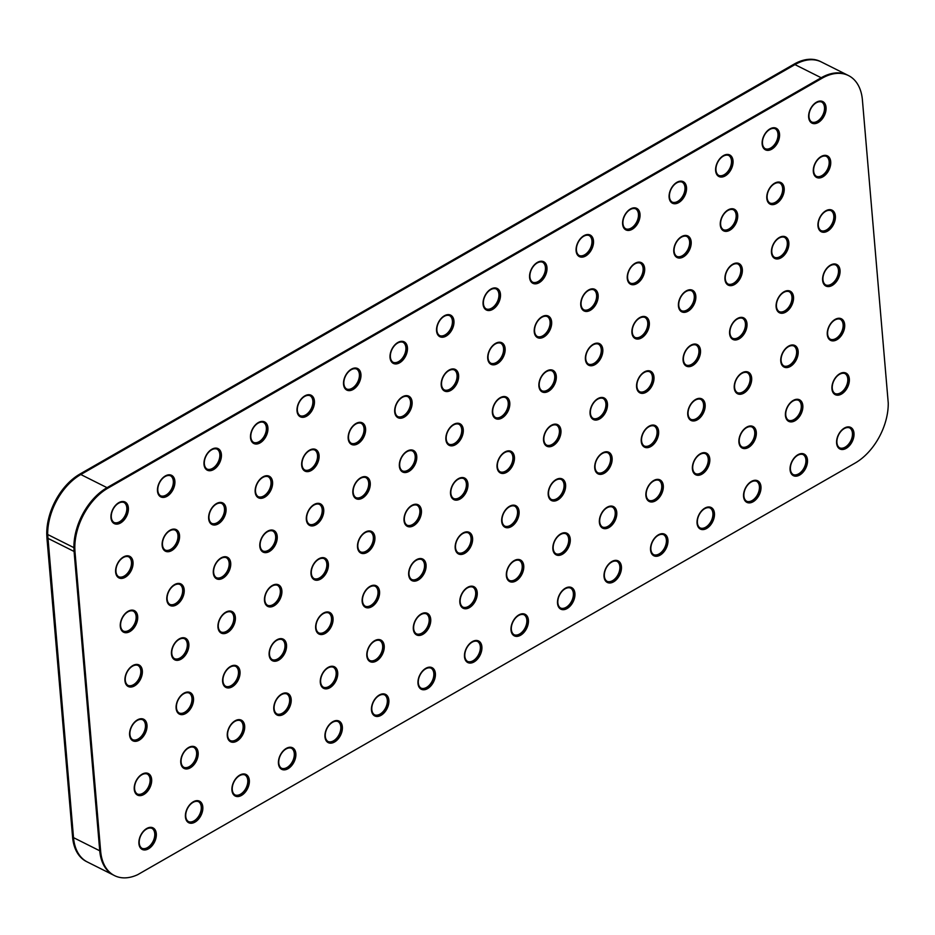 <?xml version="1.0" encoding="UTF-8"?>
<svg xmlns="http://www.w3.org/2000/svg" width="935" height="935" viewBox="0 0 935 935"><rect width="100%" height="100%" fill="white"/><g stroke="black" fill="none" stroke-linecap="round" stroke-linejoin="round"><path stroke-width="1.4" d="M811.744 122.017A11.173 7.118 116.6 0 0 822.812 115.087A11.173 7.118 116.6 0 0 821.748 102.079A11.173 7.118 -63.4 0 1 822.812 115.087A11.173 7.118 -63.4 0 1 811.744 122.017M816.243 102.792A11.173 7.118 -63.4 0 1 822.064 102.219A11.173 7.118 -63.4 0 1 823.419 115.391A11.173 7.118 -63.4 0 1 812.047 122.181A11.173 7.118 -63.4 0 1 809.278 112.971A11.173 7.118 -63.4 0 1 816.243 102.792M644.32 446.03A11.173 7.118 116.6 0 0 655.377 439.099A11.173 7.118 116.6 0 0 654.325 426.091A11.173 7.118 -63.4 0 1 655.377 439.099A11.173 7.118 -63.4 0 1 644.32 446.03M648.82 426.804A11.173 7.118 -63.4 0 1 654.629 426.231A11.173 7.118 -63.4 0 1 655.996 439.403A11.173 7.118 -63.4 0 1 644.624 446.205A11.173 7.118 -63.4 0 1 641.854 436.984A11.173 7.118 -63.4 0 1 648.82 426.804M230.372 740.613A11.173 7.118 116.6 0 0 241.429 733.683A11.173 7.118 116.6 0 0 240.365 720.675A11.173 7.118 -63.4 0 1 241.429 733.683A11.173 7.118 -63.4 0 1 230.372 740.613M234.86 721.388A11.173 7.118 -63.4 0 1 240.681 720.815A11.173 7.118 -63.4 0 1 242.036 733.987A11.173 7.118 -63.4 0 1 230.665 740.777A11.173 7.118 -63.4 0 1 227.895 731.567A11.173 7.118 -63.4 0 1 234.86 721.388M639.669 391.73A11.173 7.118 116.6 0 0 650.725 384.788A11.173 7.118 116.6 0 0 649.661 371.779A11.173 7.118 -63.4 0 1 650.725 384.788A11.173 7.118 -63.4 0 1 639.669 391.73M644.168 372.504A11.173 7.118 -63.4 0 1 649.977 371.92A11.173 7.118 -63.4 0 1 651.333 385.103A11.173 7.118 -63.4 0 1 639.961 391.894A11.173 7.118 -63.4 0 1 637.202 382.684A11.173 7.118 -63.4 0 1 644.168 372.504M746.656 501.253A11.173 7.118 116.6 0 0 757.712 494.323A11.173 7.118 116.6 0 0 756.66 481.303A11.173 7.118 -63.4 0 1 757.712 494.323A11.173 7.118 -63.4 0 1 746.656 501.253M751.156 482.028A11.173 7.118 -63.4 0 1 756.964 481.455A11.173 7.118 -63.4 0 1 758.332 494.627A11.173 7.118 -63.4 0 1 746.96 501.417A11.173 7.118 -63.4 0 1 744.19 492.207A11.173 7.118 -63.4 0 1 751.156 482.028M630.354 283.118A11.173 7.118 116.6 0 0 641.41 276.176A11.173 7.118 116.6 0 0 640.358 263.167A11.173 7.118 -63.4 0 1 641.41 276.176A11.173 7.118 -63.4 0 1 630.354 283.118M634.853 263.892A11.173 7.118 -63.4 0 1 640.662 263.308A11.173 7.118 -63.4 0 1 642.029 276.491A11.173 7.118 -63.4 0 1 630.658 283.282A11.173 7.118 -63.4 0 1 627.888 274.072A11.173 7.118 -63.4 0 1 634.853 263.892M183.856 767.319A11.173 7.118 116.6 0 0 194.912 760.377A11.173 7.118 116.6 0 0 193.849 747.369A11.173 7.118 -63.4 0 1 194.912 760.377A11.173 7.118 -63.4 0 1 183.856 767.319M188.356 748.082A11.173 7.118 -63.4 0 1 194.164 747.509A11.173 7.118 -63.4 0 1 195.52 760.681A11.173 7.118 -63.4 0 1 184.16 767.483A11.173 7.118 -63.4 0 1 181.39 758.262A11.173 7.118 -63.4 0 1 188.356 748.082M635.005 337.418A11.173 7.118 116.6 0 0 646.073 330.487A11.173 7.118 116.6 0 0 645.01 317.479A11.173 7.118 -63.4 0 1 646.073 330.487A11.173 7.118 -63.4 0 1 635.005 337.418M639.505 318.192A11.173 7.118 -63.4 0 1 645.325 317.619A11.173 7.118 -63.4 0 1 646.681 330.791A11.173 7.118 -63.4 0 1 635.309 337.582A11.173 7.118 -63.4 0 1 632.539 328.372A11.173 7.118 -63.4 0 1 639.505 318.192M579.186 255.512A11.173 7.118 116.6 0 0 590.242 248.57A11.173 7.118 116.6 0 0 589.19 235.562A11.173 7.118 -63.4 0 1 590.242 248.57A11.173 7.118 -63.4 0 1 579.186 255.512M583.685 236.274A11.173 7.118 -63.4 0 1 589.494 235.702A11.173 7.118 -63.4 0 1 590.862 248.874A11.173 7.118 -63.4 0 1 579.49 255.676A11.173 7.118 -63.4 0 1 576.72 246.454A11.173 7.118 -63.4 0 1 583.685 236.274M593.152 418.424A11.173 7.118 116.6 0 0 604.209 411.493A11.173 7.118 116.6 0 0 603.157 398.474A11.173 7.118 -63.4 0 1 604.209 411.493A11.173 7.118 -63.4 0 1 593.152 418.424M597.652 399.198A11.173 7.118 -63.4 0 1 603.461 398.626A11.173 7.118 -63.4 0 1 604.828 411.797A11.173 7.118 -63.4 0 1 593.456 418.588A11.173 7.118 -63.4 0 1 590.686 409.378A11.173 7.118 -63.4 0 1 597.652 399.198M174.541 658.696A11.173 7.118 116.6 0 0 185.597 651.765A11.173 7.118 116.6 0 0 184.546 638.757A11.173 7.118 -63.4 0 1 185.597 651.765A11.173 7.118 -63.4 0 1 174.541 658.696M179.041 639.47A11.173 7.118 -63.4 0 1 184.849 638.897A11.173 7.118 -63.4 0 1 186.217 652.069A11.173 7.118 -63.4 0 1 174.845 658.871A11.173 7.118 -63.4 0 1 172.075 649.65A11.173 7.118 -63.4 0 1 179.041 639.47M597.804 472.736A11.173 7.118 116.6 0 0 608.872 465.794A11.173 7.118 116.6 0 0 607.808 452.785A11.173 7.118 -63.4 0 1 608.872 465.794A11.173 7.118 -63.4 0 1 597.804 472.736M602.304 453.51A11.173 7.118 -63.4 0 1 608.124 452.926A11.173 7.118 -63.4 0 1 609.48 466.109A11.173 7.118 -63.4 0 1 598.108 472.9A11.173 7.118 -63.4 0 1 595.338 463.69A11.173 7.118 -63.4 0 1 602.304 453.51M793.172 474.559A11.173 7.118 116.6 0 0 804.229 467.617A11.173 7.118 116.6 0 0 803.165 454.609A11.173 7.118 -63.4 0 1 804.229 467.617A11.173 7.118 -63.4 0 1 793.172 474.559M797.672 455.333A11.173 7.118 -63.4 0 1 803.481 454.749A11.173 7.118 -63.4 0 1 804.836 467.932A11.173 7.118 -63.4 0 1 793.476 474.723A11.173 7.118 -63.4 0 1 790.706 465.513A11.173 7.118 -63.4 0 1 797.672 455.333M588.501 364.124A11.173 7.118 116.6 0 0 599.557 357.182A11.173 7.118 116.6 0 0 598.494 344.173A11.173 7.118 -63.4 0 1 599.557 357.182A11.173 7.118 -63.4 0 1 588.501 364.124M593 344.886A11.173 7.118 -63.4 0 1 598.809 344.314A11.173 7.118 -63.4 0 1 600.165 357.486A11.173 7.118 -63.4 0 1 588.793 364.288A11.173 7.118 -63.4 0 1 586.035 355.078A11.173 7.118 -63.4 0 1 593 344.886M179.193 713.008A11.173 7.118 116.6 0 0 190.261 706.077A11.173 7.118 116.6 0 0 189.197 693.057A11.173 7.118 -63.4 0 1 190.261 706.077A11.173 7.118 -63.4 0 1 179.193 713.008M183.692 693.782A11.173 7.118 -63.4 0 1 189.513 693.197A11.173 7.118 -63.4 0 1 190.869 706.381A11.173 7.118 -63.4 0 1 179.497 713.171A11.173 7.118 -63.4 0 1 176.727 703.962A11.173 7.118 -63.4 0 1 183.692 693.782M583.837 309.812A11.173 7.118 116.6 0 0 594.905 302.882A11.173 7.118 116.6 0 0 593.842 289.862A11.173 7.118 -63.4 0 1 594.905 302.882A11.173 7.118 -63.4 0 1 583.837 309.812M588.337 290.586A11.173 7.118 -63.4 0 1 594.157 290.002A11.173 7.118 -63.4 0 1 595.513 303.185A11.173 7.118 -63.4 0 1 584.141 309.976A11.173 7.118 -63.4 0 1 581.371 300.766A11.173 7.118 -63.4 0 1 588.337 290.586M835.025 393.553A11.173 7.118 116.6 0 0 846.081 386.623A11.173 7.118 116.6 0 0 845.03 373.603A11.173 7.118 -63.4 0 1 846.081 386.623A11.173 7.118 -63.4 0 1 835.025 393.553M839.525 374.327A11.173 7.118 -63.4 0 1 845.333 373.743A11.173 7.118 -63.4 0 1 846.701 386.926A11.173 7.118 -63.4 0 1 835.329 393.717A11.173 7.118 -63.4 0 1 832.559 384.507A11.173 7.118 -63.4 0 1 839.525 374.327M541.984 390.818A11.173 7.118 116.6 0 0 553.041 383.876A11.173 7.118 116.6 0 0 551.989 370.868A11.173 7.118 -63.4 0 1 553.041 383.876A11.173 7.118 -63.4 0 1 541.984 390.818M546.484 371.592A11.173 7.118 -63.4 0 1 552.293 371.008A11.173 7.118 -63.4 0 1 553.66 384.192A11.173 7.118 -63.4 0 1 542.288 390.982A11.173 7.118 -63.4 0 1 539.518 381.772A11.173 7.118 -63.4 0 1 546.484 371.592M118.722 576.79A11.173 7.118 116.6 0 0 129.778 569.847A11.173 7.118 116.6 0 0 128.714 556.839A11.173 7.118 -63.4 0 1 129.778 569.847A11.173 7.118 -63.4 0 1 118.722 576.79M123.221 557.552A11.173 7.118 -63.4 0 1 129.03 556.98A11.173 7.118 -63.4 0 1 130.386 570.151A11.173 7.118 -63.4 0 1 119.014 576.953A11.173 7.118 -63.4 0 1 116.256 567.732A11.173 7.118 -63.4 0 1 123.221 557.552M537.333 336.507A11.173 7.118 116.6 0 0 548.389 329.576A11.173 7.118 116.6 0 0 547.326 316.568A11.173 7.118 -63.4 0 1 548.389 329.576A11.173 7.118 -63.4 0 1 537.333 336.507M541.832 317.281A11.173 7.118 -63.4 0 1 547.641 316.708A11.173 7.118 -63.4 0 1 548.997 329.88A11.173 7.118 -63.4 0 1 537.625 336.67A11.173 7.118 -63.4 0 1 534.867 327.46A11.173 7.118 -63.4 0 1 541.832 317.281M160.575 495.784A11.173 7.118 116.6 0 0 171.631 488.841A11.173 7.118 116.6 0 0 170.579 475.833A11.173 7.118 -63.4 0 1 171.631 488.841A11.173 7.118 -63.4 0 1 160.575 495.784M165.074 476.558A11.173 7.118 -63.4 0 1 170.883 475.973A11.173 7.118 -63.4 0 1 172.25 489.157A11.173 7.118 -63.4 0 1 160.878 495.947A11.173 7.118 -63.4 0 1 158.108 486.738A11.173 7.118 -63.4 0 1 165.074 476.558M495.468 417.513A11.173 7.118 116.6 0 0 506.536 410.582A11.173 7.118 116.6 0 0 505.473 397.562A11.173 7.118 -63.4 0 1 506.536 410.582A11.173 7.118 -63.4 0 1 495.468 417.513M499.968 398.287A11.173 7.118 -63.4 0 1 505.788 397.714A11.173 7.118 -63.4 0 1 507.144 410.886A11.173 7.118 -63.4 0 1 495.772 417.676A11.173 7.118 -63.4 0 1 493.002 408.466A11.173 7.118 -63.4 0 1 499.968 398.287M123.373 631.09A11.173 7.118 116.6 0 0 134.43 624.159A11.173 7.118 116.6 0 0 133.378 611.139A11.173 7.118 -63.4 0 1 134.43 624.159A11.173 7.118 -63.4 0 1 123.373 631.09M127.873 611.864A11.173 7.118 -63.4 0 1 133.682 611.291A11.173 7.118 -63.4 0 1 135.049 624.463A11.173 7.118 -63.4 0 1 123.677 631.254A11.173 7.118 -63.4 0 1 120.907 622.044A11.173 7.118 -63.4 0 1 127.873 611.864M490.817 363.212A11.173 7.118 116.6 0 0 501.873 356.27A11.173 7.118 116.6 0 0 500.821 343.262A11.173 7.118 -63.4 0 1 501.873 356.27A11.173 7.118 -63.4 0 1 490.817 363.212M495.316 343.975A11.173 7.118 -63.4 0 1 501.125 343.402A11.173 7.118 -63.4 0 1 502.492 356.574A11.173 7.118 -63.4 0 1 491.12 363.376A11.173 7.118 -63.4 0 1 488.35 354.155A11.173 7.118 -63.4 0 1 495.316 343.975M625.702 228.806A11.173 7.118 116.6 0 0 636.758 221.875A11.173 7.118 116.6 0 0 635.695 208.867A11.173 7.118 -63.4 0 1 636.758 221.875A11.173 7.118 -63.4 0 1 625.702 228.806M630.202 209.58A11.173 7.118 -63.4 0 1 636.01 209.008A11.173 7.118 -63.4 0 1 637.366 222.179A11.173 7.118 -63.4 0 1 625.994 228.97A11.173 7.118 -63.4 0 1 623.236 219.76A11.173 7.118 -63.4 0 1 630.202 209.58M551.299 499.43A11.173 7.118 116.6 0 0 562.356 492.5A11.173 7.118 116.6 0 0 561.292 479.48A11.173 7.118 -63.4 0 1 562.356 492.5A11.173 7.118 -63.4 0 1 551.299 499.43M555.799 480.204A11.173 7.118 -63.4 0 1 561.608 479.62A11.173 7.118 -63.4 0 1 562.963 492.803A11.173 7.118 -63.4 0 1 551.592 499.594A11.173 7.118 -63.4 0 1 548.833 490.384A11.173 7.118 -63.4 0 1 555.799 480.204M165.226 550.084A11.173 7.118 116.6 0 0 176.294 543.153A11.173 7.118 116.6 0 0 175.231 530.145A11.173 7.118 -63.4 0 1 176.294 543.153A11.173 7.118 -63.4 0 1 165.226 550.084M169.726 530.858A11.173 7.118 -63.4 0 1 175.546 530.285A11.173 7.118 -63.4 0 1 176.902 543.457A11.173 7.118 -63.4 0 1 165.53 550.247A11.173 7.118 -63.4 0 1 162.76 541.038A11.173 7.118 -63.4 0 1 169.726 530.858M546.636 445.118A11.173 7.118 116.6 0 0 557.704 438.188A11.173 7.118 116.6 0 0 556.641 425.18A11.173 7.118 -63.4 0 1 557.704 438.188A11.173 7.118 -63.4 0 1 546.636 445.118M551.136 425.892A11.173 7.118 -63.4 0 1 556.956 425.32A11.173 7.118 -63.4 0 1 558.312 438.492A11.173 7.118 -63.4 0 1 546.94 445.294A11.173 7.118 -63.4 0 1 544.17 436.072A11.173 7.118 -63.4 0 1 551.136 425.892M114.058 522.478A11.173 7.118 116.6 0 0 125.126 515.547A11.173 7.118 116.6 0 0 124.063 502.527A11.173 7.118 -63.4 0 1 125.126 515.547A11.173 7.118 -63.4 0 1 114.058 522.478M118.558 503.252A11.173 7.118 -63.4 0 1 124.378 502.668A11.173 7.118 -63.4 0 1 125.734 515.851A11.173 7.118 -63.4 0 1 114.362 522.642A11.173 7.118 -63.4 0 1 111.592 513.432A11.173 7.118 -63.4 0 1 118.558 503.252M555.951 553.742A11.173 7.118 116.6 0 0 567.007 546.8A11.173 7.118 116.6 0 0 565.956 533.792A11.173 7.118 -63.4 0 1 567.007 546.8A11.173 7.118 -63.4 0 1 555.951 553.742M560.451 534.504A11.173 7.118 -63.4 0 1 566.259 533.932A11.173 7.118 -63.4 0 1 567.627 547.104A11.173 7.118 -63.4 0 1 556.255 553.906A11.173 7.118 -63.4 0 1 553.485 544.684A11.173 7.118 -63.4 0 1 560.451 534.504M169.889 604.396A11.173 7.118 116.6 0 0 180.946 597.453A11.173 7.118 116.6 0 0 179.882 584.445A11.173 7.118 -63.4 0 1 180.946 597.453A11.173 7.118 -63.4 0 1 169.889 604.396M174.389 585.17A11.173 7.118 -63.4 0 1 180.198 584.585A11.173 7.118 -63.4 0 1 181.554 597.769A11.173 7.118 -63.4 0 1 170.182 604.559A11.173 7.118 -63.4 0 1 167.423 595.35A11.173 7.118 -63.4 0 1 174.389 585.17M602.467 527.036A11.173 7.118 116.6 0 0 613.524 520.105A11.173 7.118 116.6 0 0 612.46 507.097A11.173 7.118 -63.4 0 1 613.524 520.105A11.173 7.118 -63.4 0 1 602.467 527.036M606.967 507.81A11.173 7.118 -63.4 0 1 612.776 507.237A11.173 7.118 -63.4 0 1 614.131 520.409A11.173 7.118 -63.4 0 1 602.771 527.2A11.173 7.118 -63.4 0 1 600.001 517.99A11.173 7.118 -63.4 0 1 606.967 507.81M821.059 230.629A11.173 7.118 116.6 0 0 832.115 223.699A11.173 7.118 116.6 0 0 831.063 210.691A11.173 7.118 -63.4 0 1 832.115 223.699A11.173 7.118 -63.4 0 1 821.059 230.629M825.558 211.403A11.173 7.118 -63.4 0 1 831.367 210.831A11.173 7.118 -63.4 0 1 832.734 224.003A11.173 7.118 -63.4 0 1 821.362 230.793A11.173 7.118 -63.4 0 1 818.592 221.583A11.173 7.118 -63.4 0 1 825.558 211.403M397.796 416.601A11.173 7.118 116.6 0 0 408.852 409.67A11.173 7.118 116.6 0 0 407.789 396.65A11.173 7.118 -63.4 0 1 408.852 409.67A11.173 7.118 -63.4 0 1 397.796 416.601M402.295 397.375A11.173 7.118 -63.4 0 1 408.104 396.791A11.173 7.118 -63.4 0 1 409.46 409.974A11.173 7.118 -63.4 0 1 398.088 416.765A11.173 7.118 -63.4 0 1 395.33 407.555A11.173 7.118 -63.4 0 1 402.295 397.375M188.508 821.62A11.173 7.118 116.6 0 0 199.564 814.689A11.173 7.118 116.6 0 0 198.512 801.669A11.173 7.118 -63.4 0 1 199.564 814.689A11.173 7.118 -63.4 0 1 188.508 821.62M193.007 802.394A11.173 7.118 -63.4 0 1 198.816 801.821A11.173 7.118 -63.4 0 1 200.183 814.993A11.173 7.118 -63.4 0 1 188.812 821.783A11.173 7.118 -63.4 0 1 186.042 812.573A11.173 7.118 -63.4 0 1 193.007 802.394M402.447 470.913A11.173 7.118 116.6 0 0 413.504 463.97A11.173 7.118 116.6 0 0 412.452 450.962A11.173 7.118 -63.4 0 1 413.504 463.97A11.173 7.118 -63.4 0 1 402.447 470.913M406.947 451.675A11.173 7.118 -63.4 0 1 412.756 451.102A11.173 7.118 -63.4 0 1 414.123 464.274A11.173 7.118 -63.4 0 1 402.751 471.076A11.173 7.118 -63.4 0 1 399.981 461.867A11.173 7.118 -63.4 0 1 406.947 451.675M300.112 415.689A11.173 7.118 116.6 0 0 311.168 408.759A11.173 7.118 116.6 0 0 310.116 395.739A11.173 7.118 -63.4 0 1 311.168 408.759A11.173 7.118 -63.4 0 1 300.112 415.689M304.611 396.463A11.173 7.118 -63.4 0 1 310.42 395.879A11.173 7.118 -63.4 0 1 311.787 409.062A11.173 7.118 -63.4 0 1 300.416 415.853A11.173 7.118 -63.4 0 1 297.646 406.643A11.173 7.118 -63.4 0 1 304.611 396.463M411.762 579.525A11.173 7.118 116.6 0 0 422.819 572.582A11.173 7.118 116.6 0 0 421.755 559.574A11.173 7.118 -63.4 0 1 422.819 572.582A11.173 7.118 -63.4 0 1 411.762 579.525M416.262 560.299A11.173 7.118 -63.4 0 1 422.071 559.714A11.173 7.118 -63.4 0 1 423.426 572.898A11.173 7.118 -63.4 0 1 412.054 579.688A11.173 7.118 -63.4 0 1 409.296 570.479A11.173 7.118 -63.4 0 1 416.262 560.299M235.024 794.925A11.173 7.118 116.6 0 0 246.08 787.983A11.173 7.118 116.6 0 0 245.017 774.975A11.173 7.118 -63.4 0 1 246.08 787.983A11.173 7.118 -63.4 0 1 235.024 794.925M239.524 775.699A11.173 7.118 -63.4 0 1 245.332 775.115A11.173 7.118 -63.4 0 1 246.688 788.298A11.173 7.118 -63.4 0 1 235.328 795.089A11.173 7.118 -63.4 0 1 232.558 785.879A11.173 7.118 -63.4 0 1 239.524 775.699M407.099 525.213A11.173 7.118 116.6 0 0 418.167 518.282A11.173 7.118 116.6 0 0 417.103 505.262A11.173 7.118 -63.4 0 1 418.167 518.282A11.173 7.118 -63.4 0 1 407.099 525.213M411.599 505.987A11.173 7.118 -63.4 0 1 417.419 505.414A11.173 7.118 -63.4 0 1 418.775 518.586A11.173 7.118 -63.4 0 1 407.403 525.376A11.173 7.118 -63.4 0 1 404.633 516.167A11.173 7.118 -63.4 0 1 411.599 505.987M718.723 175.418A11.173 7.118 116.6 0 0 729.779 168.475A11.173 7.118 116.6 0 0 728.727 155.467A11.173 7.118 -63.4 0 1 729.779 168.475A11.173 7.118 -63.4 0 1 718.723 175.418M723.222 156.192A11.173 7.118 -63.4 0 1 729.031 155.607A11.173 7.118 -63.4 0 1 730.399 168.791A11.173 7.118 -63.4 0 1 719.027 175.581A11.173 7.118 -63.4 0 1 716.257 166.372A11.173 7.118 -63.4 0 1 723.222 156.192M365.246 606.219A11.173 7.118 116.6 0 0 376.302 599.288A11.173 7.118 116.6 0 0 375.251 586.268A11.173 7.118 -63.4 0 1 376.302 599.288A11.173 7.118 -63.4 0 1 365.246 606.219M369.746 586.993A11.173 7.118 -63.4 0 1 375.554 586.409A11.173 7.118 -63.4 0 1 376.922 599.592A11.173 7.118 -63.4 0 1 365.55 606.383A11.173 7.118 -63.4 0 1 362.78 597.173A11.173 7.118 -63.4 0 1 369.746 586.993M328.045 741.525A11.173 7.118 116.6 0 0 339.101 734.594A11.173 7.118 116.6 0 0 338.049 721.586A11.173 7.118 -63.4 0 1 339.101 734.594A11.173 7.118 -63.4 0 1 328.045 741.525M332.544 722.299A11.173 7.118 -63.4 0 1 338.353 721.726A11.173 7.118 -63.4 0 1 339.721 734.898A11.173 7.118 -63.4 0 1 328.349 741.689A11.173 7.118 -63.4 0 1 325.579 732.479A11.173 7.118 -63.4 0 1 332.544 722.299M360.594 551.907A11.173 7.118 116.6 0 0 371.651 544.976A11.173 7.118 116.6 0 0 370.587 531.968A11.173 7.118 -63.4 0 1 371.651 544.976A11.173 7.118 -63.4 0 1 360.594 551.907M365.094 532.681A11.173 7.118 -63.4 0 1 370.903 532.108A11.173 7.118 -63.4 0 1 372.259 545.28A11.173 7.118 -63.4 0 1 360.887 552.082A11.173 7.118 -63.4 0 1 358.128 542.861A11.173 7.118 -63.4 0 1 365.094 532.681M346.628 388.995A11.173 7.118 116.6 0 0 357.684 382.053A11.173 7.118 116.6 0 0 356.621 369.044A11.173 7.118 -63.4 0 1 357.684 382.053A11.173 7.118 -63.4 0 1 346.628 388.995M351.128 369.769A11.173 7.118 -63.4 0 1 356.936 369.185A11.173 7.118 -63.4 0 1 358.292 382.368A11.173 7.118 -63.4 0 1 346.92 389.159A11.173 7.118 -63.4 0 1 344.162 379.949A11.173 7.118 -63.4 0 1 351.128 369.769M369.909 660.531A11.173 7.118 116.6 0 0 380.966 653.588A11.173 7.118 116.6 0 0 379.902 640.58A11.173 7.118 -63.4 0 1 380.966 653.588A11.173 7.118 -63.4 0 1 369.909 660.531M374.397 641.293A11.173 7.118 -63.4 0 1 380.218 640.72A11.173 7.118 -63.4 0 1 381.574 653.892A11.173 7.118 -63.4 0 1 370.202 660.694A11.173 7.118 -63.4 0 1 367.432 651.473A11.173 7.118 -63.4 0 1 374.397 641.293M281.54 768.231A11.173 7.118 116.6 0 0 292.597 761.289A11.173 7.118 116.6 0 0 291.533 748.28A11.173 7.118 -63.4 0 1 292.597 761.289A11.173 7.118 -63.4 0 1 281.54 768.231M286.04 748.993A11.173 7.118 -63.4 0 1 291.849 748.421A11.173 7.118 -63.4 0 1 293.204 761.593A11.173 7.118 -63.4 0 1 281.832 768.395A11.173 7.118 -63.4 0 1 279.062 759.185A11.173 7.118 -63.4 0 1 286.04 748.993M416.414 633.825A11.173 7.118 116.6 0 0 427.47 626.894A11.173 7.118 116.6 0 0 426.418 613.886A11.173 7.118 -63.4 0 1 427.47 626.894A11.173 7.118 -63.4 0 1 416.414 633.825M420.914 614.599A11.173 7.118 -63.4 0 1 426.722 614.026A11.173 7.118 -63.4 0 1 428.09 627.198A11.173 7.118 -63.4 0 1 416.718 633.988A11.173 7.118 -63.4 0 1 413.948 624.779A11.173 7.118 -63.4 0 1 420.914 614.599M830.374 339.241A11.173 7.118 116.6 0 0 841.43 332.311A11.173 7.118 116.6 0 0 840.366 319.302A11.173 7.118 -63.4 0 1 841.43 332.311A11.173 7.118 -63.4 0 1 830.374 339.241M834.873 320.015A11.173 7.118 -63.4 0 1 840.682 319.443A11.173 7.118 -63.4 0 1 842.038 332.615A11.173 7.118 -63.4 0 1 830.666 339.417A11.173 7.118 -63.4 0 1 827.907 330.195A11.173 7.118 -63.4 0 1 834.873 320.015M458.267 552.819A11.173 7.118 116.6 0 0 469.335 545.888A11.173 7.118 116.6 0 0 468.271 532.88A11.173 7.118 -63.4 0 1 469.335 545.888A11.173 7.118 -63.4 0 1 458.267 552.819M462.767 533.593A11.173 7.118 -63.4 0 1 468.587 533.02A11.173 7.118 -63.4 0 1 469.943 546.192A11.173 7.118 -63.4 0 1 458.571 552.994A11.173 7.118 -63.4 0 1 455.801 543.773A11.173 7.118 -63.4 0 1 462.767 533.593M137.34 794.014A11.173 7.118 116.6 0 0 148.396 787.071A11.173 7.118 116.6 0 0 147.344 774.063A11.173 7.118 -63.4 0 1 148.396 787.071A11.173 7.118 -63.4 0 1 137.34 794.014M141.839 774.788A11.173 7.118 -63.4 0 1 147.648 774.203A11.173 7.118 -63.4 0 1 149.016 787.387A11.173 7.118 -63.4 0 1 137.644 794.177A11.173 7.118 -63.4 0 1 134.874 784.968A11.173 7.118 -63.4 0 1 141.839 774.788M453.615 498.519A11.173 7.118 116.6 0 0 464.672 491.576A11.173 7.118 116.6 0 0 463.62 478.568A11.173 7.118 -63.4 0 1 464.672 491.576A11.173 7.118 -63.4 0 1 453.615 498.519M458.115 479.293A11.173 7.118 -63.4 0 1 463.924 478.708A11.173 7.118 -63.4 0 1 465.291 491.892A11.173 7.118 -63.4 0 1 453.919 498.682A11.173 7.118 -63.4 0 1 451.149 489.472A11.173 7.118 -63.4 0 1 458.115 479.293M253.595 442.384A11.173 7.118 116.6 0 0 264.663 435.453A11.173 7.118 116.6 0 0 263.6 422.445A11.173 7.118 -63.4 0 1 264.663 435.453A11.173 7.118 -63.4 0 1 253.595 442.384M258.095 423.158A11.173 7.118 -63.4 0 1 263.915 422.585A11.173 7.118 -63.4 0 1 265.271 435.757A11.173 7.118 -63.4 0 1 253.899 442.547A11.173 7.118 -63.4 0 1 251.129 433.337A11.173 7.118 -63.4 0 1 258.095 423.158M444.3 389.907A11.173 7.118 116.6 0 0 455.368 382.964A11.173 7.118 116.6 0 0 454.305 369.956A11.173 7.118 -63.4 0 1 455.368 382.964A11.173 7.118 -63.4 0 1 444.3 389.907M448.8 370.681A11.173 7.118 -63.4 0 1 454.62 370.096A11.173 7.118 -63.4 0 1 455.976 383.28A11.173 7.118 -63.4 0 1 444.604 390.07A11.173 7.118 -63.4 0 1 441.834 380.861A11.173 7.118 -63.4 0 1 448.8 370.681M142.003 848.314A11.173 7.118 116.6 0 0 153.06 841.383A11.173 7.118 116.6 0 0 151.996 828.375A11.173 7.118 -63.4 0 1 153.06 841.383A11.173 7.118 -63.4 0 1 142.003 848.314M146.503 829.088A11.173 7.118 -63.4 0 1 152.311 828.515A11.173 7.118 -63.4 0 1 153.667 841.687A11.173 7.118 -63.4 0 1 142.295 848.477A11.173 7.118 -63.4 0 1 139.525 839.268A11.173 7.118 -63.4 0 1 146.503 829.088M448.964 444.207A11.173 7.118 116.6 0 0 460.02 437.276A11.173 7.118 116.6 0 0 458.956 424.268A11.173 7.118 -63.4 0 1 460.02 437.276A11.173 7.118 -63.4 0 1 448.964 444.207M453.463 424.981A11.173 7.118 -63.4 0 1 459.272 424.408A11.173 7.118 -63.4 0 1 460.628 437.58A11.173 7.118 -63.4 0 1 449.256 444.37A11.173 7.118 -63.4 0 1 446.498 435.161A11.173 7.118 -63.4 0 1 453.463 424.981M672.207 202.112A11.173 7.118 116.6 0 0 683.275 195.181A11.173 7.118 116.6 0 0 682.211 182.161A11.173 7.118 -63.4 0 1 683.275 195.181A11.173 7.118 -63.4 0 1 672.207 202.112M676.706 182.886A11.173 7.118 -63.4 0 1 682.527 182.302A11.173 7.118 -63.4 0 1 683.882 195.485A11.173 7.118 -63.4 0 1 672.51 202.276A11.173 7.118 -63.4 0 1 669.74 193.066A11.173 7.118 -63.4 0 1 676.706 182.886M509.435 580.436A11.173 7.118 116.6 0 0 520.503 573.494A11.173 7.118 116.6 0 0 519.439 560.486A11.173 7.118 -63.4 0 1 520.503 573.494A11.173 7.118 -63.4 0 1 509.435 580.436M513.934 561.21A11.173 7.118 -63.4 0 1 519.755 560.626A11.173 7.118 -63.4 0 1 521.111 573.809A11.173 7.118 -63.4 0 1 509.739 580.6A11.173 7.118 -63.4 0 1 506.969 571.39A11.173 7.118 -63.4 0 1 513.934 561.21M132.688 739.702A11.173 7.118 116.6 0 0 143.745 732.771A11.173 7.118 116.6 0 0 142.681 719.763A11.173 7.118 -63.4 0 1 143.745 732.771A11.173 7.118 -63.4 0 1 132.688 739.702M137.188 720.476A11.173 7.118 -63.4 0 1 142.997 719.903A11.173 7.118 -63.4 0 1 144.352 733.075A11.173 7.118 -63.4 0 1 132.992 739.865A11.173 7.118 -63.4 0 1 130.222 730.656A11.173 7.118 -63.4 0 1 137.188 720.476M462.93 607.131A11.173 7.118 116.6 0 0 473.987 600.2A11.173 7.118 116.6 0 0 472.923 587.18A11.173 7.118 -63.4 0 1 473.987 600.2A11.173 7.118 -63.4 0 1 462.93 607.131M467.43 587.905A11.173 7.118 -63.4 0 1 473.239 587.32A11.173 7.118 -63.4 0 1 474.594 600.504A11.173 7.118 -63.4 0 1 463.234 607.294A11.173 7.118 -63.4 0 1 460.464 598.084A11.173 7.118 -63.4 0 1 467.43 587.905M207.091 469.089A11.173 7.118 116.6 0 0 218.147 462.147A11.173 7.118 116.6 0 0 217.084 449.139A11.173 7.118 -63.4 0 1 218.147 462.147A11.173 7.118 -63.4 0 1 207.091 469.089M211.59 449.852A11.173 7.118 -63.4 0 1 217.399 449.279A11.173 7.118 -63.4 0 1 218.755 462.451A11.173 7.118 -63.4 0 1 207.383 469.253A11.173 7.118 -63.4 0 1 204.625 460.032A11.173 7.118 -63.4 0 1 211.59 449.852M504.783 526.125A11.173 7.118 116.6 0 0 515.84 519.194A11.173 7.118 116.6 0 0 514.788 506.186A11.173 7.118 -63.4 0 1 515.84 519.194A11.173 7.118 -63.4 0 1 504.783 526.125M509.283 506.899A11.173 7.118 -63.4 0 1 515.091 506.326A11.173 7.118 -63.4 0 1 516.459 519.498A11.173 7.118 -63.4 0 1 505.087 526.288A11.173 7.118 -63.4 0 1 502.317 517.078A11.173 7.118 -63.4 0 1 509.283 506.899M128.025 685.402A11.173 7.118 116.6 0 0 139.093 678.459A11.173 7.118 116.6 0 0 138.029 665.451A11.173 7.118 -63.4 0 1 139.093 678.459A11.173 7.118 -63.4 0 1 128.025 685.402M132.525 666.176A11.173 7.118 -63.4 0 1 138.345 665.591A11.173 7.118 -63.4 0 1 139.701 678.763A11.173 7.118 -63.4 0 1 128.329 685.565A11.173 7.118 -63.4 0 1 125.559 676.356A11.173 7.118 -63.4 0 1 132.525 666.176M500.132 471.824A11.173 7.118 116.6 0 0 511.188 464.882A11.173 7.118 116.6 0 0 510.124 451.874A11.173 7.118 -63.4 0 1 511.188 464.882A11.173 7.118 -63.4 0 1 500.132 471.824M504.631 452.598A11.173 7.118 -63.4 0 1 510.44 452.014A11.173 7.118 -63.4 0 1 511.796 465.186A11.173 7.118 -63.4 0 1 500.424 471.988A11.173 7.118 -63.4 0 1 497.665 462.778A11.173 7.118 -63.4 0 1 504.631 452.598M816.407 176.329A11.173 7.118 116.6 0 0 827.463 169.387A11.173 7.118 116.6 0 0 826.4 156.379A11.173 7.118 -63.4 0 1 827.463 169.387A11.173 7.118 -63.4 0 1 816.407 176.329M820.907 157.103A11.173 7.118 -63.4 0 1 826.715 156.519A11.173 7.118 -63.4 0 1 828.071 169.702A11.173 7.118 -63.4 0 1 816.699 176.493A11.173 7.118 -63.4 0 1 813.941 167.283A11.173 7.118 -63.4 0 1 820.907 157.103M769.891 203.024A11.173 7.118 116.6 0 0 780.947 196.093A11.173 7.118 116.6 0 0 779.895 183.073A11.173 7.118 -63.4 0 1 780.947 196.093A11.173 7.118 -63.4 0 1 769.891 203.024M774.39 183.798A11.173 7.118 -63.4 0 1 780.199 183.213A11.173 7.118 -63.4 0 1 781.567 196.397A11.173 7.118 -63.4 0 1 770.195 203.187A11.173 7.118 -63.4 0 1 767.425 193.977A11.173 7.118 -63.4 0 1 774.39 183.798M272.225 659.619A11.173 7.118 116.6 0 0 283.282 652.677A11.173 7.118 116.6 0 0 282.218 639.669A11.173 7.118 -63.4 0 1 283.282 652.677A11.173 7.118 -63.4 0 1 272.225 659.619M276.725 640.381A11.173 7.118 -63.4 0 1 282.534 639.809A11.173 7.118 -63.4 0 1 283.889 652.981A11.173 7.118 -63.4 0 1 272.529 659.783A11.173 7.118 -63.4 0 1 269.759 650.561A11.173 7.118 -63.4 0 1 276.725 640.381M774.542 257.335A11.173 7.118 116.6 0 0 785.61 250.393A11.173 7.118 116.6 0 0 784.547 237.385A11.173 7.118 -63.4 0 1 785.61 250.393A11.173 7.118 -63.4 0 1 774.542 257.335M779.042 238.098A11.173 7.118 -63.4 0 1 784.862 237.525A11.173 7.118 -63.4 0 1 786.218 250.697A11.173 7.118 -63.4 0 1 774.846 257.499A11.173 7.118 -63.4 0 1 772.076 248.289A11.173 7.118 -63.4 0 1 779.042 238.098M560.614 608.042A11.173 7.118 116.6 0 0 571.671 601.112A11.173 7.118 116.6 0 0 570.607 588.092A11.173 7.118 -63.4 0 1 571.671 601.112A11.173 7.118 -63.4 0 1 560.614 608.042M565.102 588.816A11.173 7.118 -63.4 0 1 570.923 588.244A11.173 7.118 -63.4 0 1 572.278 601.415A11.173 7.118 -63.4 0 1 560.907 608.206A11.173 7.118 -63.4 0 1 558.137 598.996A11.173 7.118 -63.4 0 1 565.102 588.816M783.857 365.947A11.173 7.118 116.6 0 0 794.914 359.005A11.173 7.118 116.6 0 0 793.862 345.997A11.173 7.118 -63.4 0 1 794.914 359.005A11.173 7.118 -63.4 0 1 783.857 365.947M788.357 346.721A11.173 7.118 -63.4 0 1 794.166 346.137A11.173 7.118 -63.4 0 1 795.533 359.32A11.173 7.118 -63.4 0 1 784.161 366.111A11.173 7.118 -63.4 0 1 781.391 356.901A11.173 7.118 -63.4 0 1 788.357 346.721M267.562 605.307A11.173 7.118 116.6 0 0 278.63 598.365A11.173 7.118 116.6 0 0 277.566 585.357A11.173 7.118 -63.4 0 1 278.63 598.365A11.173 7.118 -63.4 0 1 267.562 605.307M272.062 586.081A11.173 7.118 -63.4 0 1 277.882 585.497A11.173 7.118 -63.4 0 1 279.238 598.68A11.173 7.118 -63.4 0 1 267.866 605.471A11.173 7.118 -63.4 0 1 265.096 596.261A11.173 7.118 -63.4 0 1 272.062 586.081M779.206 311.635A11.173 7.118 116.6 0 0 790.262 304.705A11.173 7.118 116.6 0 0 789.198 291.685A11.173 7.118 -63.4 0 1 790.262 304.705A11.173 7.118 -63.4 0 1 779.206 311.635M783.705 292.41A11.173 7.118 -63.4 0 1 789.514 291.837A11.173 7.118 -63.4 0 1 790.87 305.009A11.173 7.118 -63.4 0 1 779.498 311.799A11.173 7.118 -63.4 0 1 776.74 302.589A11.173 7.118 -63.4 0 1 783.705 292.41M486.165 308.901A11.173 7.118 116.6 0 0 497.221 301.97A11.173 7.118 116.6 0 0 496.158 288.95A11.173 7.118 -63.4 0 1 497.221 301.97A11.173 7.118 -63.4 0 1 486.165 308.901M490.665 289.675A11.173 7.118 -63.4 0 1 496.473 289.09A11.173 7.118 -63.4 0 1 497.829 302.274A11.173 7.118 -63.4 0 1 486.457 309.064A11.173 7.118 -63.4 0 1 483.699 299.854A11.173 7.118 -63.4 0 1 490.665 289.675M737.341 392.642A11.173 7.118 116.6 0 0 748.409 385.711A11.173 7.118 116.6 0 0 747.346 372.691A11.173 7.118 -63.4 0 1 748.409 385.711A11.173 7.118 -63.4 0 1 737.341 392.642M741.841 373.416A11.173 7.118 -63.4 0 1 747.661 372.831A11.173 7.118 -63.4 0 1 749.017 386.015A11.173 7.118 -63.4 0 1 737.645 392.805A11.173 7.118 -63.4 0 1 734.875 383.595A11.173 7.118 -63.4 0 1 741.841 373.416M258.259 496.695A11.173 7.118 116.6 0 0 269.315 489.753A11.173 7.118 116.6 0 0 268.252 476.745A11.173 7.118 -63.4 0 1 269.315 489.753A11.173 7.118 -63.4 0 1 258.259 496.695M262.758 477.469A11.173 7.118 -63.4 0 1 268.567 476.885A11.173 7.118 -63.4 0 1 269.923 490.069A11.173 7.118 -63.4 0 1 258.551 496.859A11.173 7.118 -63.4 0 1 255.793 487.649A11.173 7.118 -63.4 0 1 262.758 477.469M732.689 338.33A11.173 7.118 116.6 0 0 743.746 331.399A11.173 7.118 116.6 0 0 742.694 318.391A11.173 7.118 -63.4 0 1 743.746 331.399A11.173 7.118 -63.4 0 1 732.689 338.33M737.189 319.104A11.173 7.118 -63.4 0 1 742.998 318.531A11.173 7.118 -63.4 0 1 744.365 331.703A11.173 7.118 -63.4 0 1 732.993 338.505A11.173 7.118 -63.4 0 1 730.223 329.284A11.173 7.118 -63.4 0 1 737.189 319.104M607.119 581.348A11.173 7.118 116.6 0 0 618.175 574.406A11.173 7.118 116.6 0 0 617.123 561.397A11.173 7.118 -63.4 0 1 618.175 574.406A11.173 7.118 -63.4 0 1 607.119 581.348M611.619 562.122A11.173 7.118 -63.4 0 1 617.427 561.538A11.173 7.118 -63.4 0 1 618.795 574.721A11.173 7.118 -63.4 0 1 607.423 581.512A11.173 7.118 -63.4 0 1 604.653 572.302A11.173 7.118 -63.4 0 1 611.619 562.122M742.004 446.953A11.173 7.118 116.6 0 0 753.061 440.011A11.173 7.118 116.6 0 0 751.997 427.003A11.173 7.118 -63.4 0 1 753.061 440.011A11.173 7.118 -63.4 0 1 742.004 446.953M746.504 427.716A11.173 7.118 -63.4 0 1 752.313 427.143A11.173 7.118 -63.4 0 1 753.668 440.315A11.173 7.118 -63.4 0 1 742.296 447.117A11.173 7.118 -63.4 0 1 739.538 437.896A11.173 7.118 -63.4 0 1 746.504 427.716M262.91 550.995A11.173 7.118 116.6 0 0 273.967 544.065A11.173 7.118 116.6 0 0 272.915 531.057A11.173 7.118 -63.4 0 1 273.967 544.065A11.173 7.118 -63.4 0 1 262.91 550.995M267.41 531.77A11.173 7.118 -63.4 0 1 273.219 531.197A11.173 7.118 -63.4 0 1 274.586 544.369A11.173 7.118 -63.4 0 1 263.214 551.159A11.173 7.118 -63.4 0 1 260.444 541.949A11.173 7.118 -63.4 0 1 267.41 531.77M788.509 420.247A11.173 7.118 116.6 0 0 799.577 413.317A11.173 7.118 116.6 0 0 798.513 400.309A11.173 7.118 -63.4 0 1 799.577 413.317A11.173 7.118 -63.4 0 1 788.509 420.247M793.009 401.022A11.173 7.118 -63.4 0 1 798.829 400.449A11.173 7.118 -63.4 0 1 800.185 413.621A11.173 7.118 -63.4 0 1 788.813 420.411A11.173 7.118 -63.4 0 1 786.043 411.201A11.173 7.118 -63.4 0 1 793.009 401.022M839.677 447.865A11.173 7.118 116.6 0 0 850.745 440.923A11.173 7.118 116.6 0 0 849.681 427.914A11.173 7.118 -63.4 0 1 850.745 440.923A11.173 7.118 -63.4 0 1 839.677 447.865M844.176 428.627A11.173 7.118 -63.4 0 1 849.997 428.055A11.173 7.118 -63.4 0 1 851.353 441.226A11.173 7.118 -63.4 0 1 839.981 448.029A11.173 7.118 -63.4 0 1 837.211 438.819A11.173 7.118 -63.4 0 1 844.176 428.627M686.173 365.036A11.173 7.118 116.6 0 0 697.241 358.093A11.173 7.118 116.6 0 0 696.178 345.085A11.173 7.118 -63.4 0 1 697.241 358.093A11.173 7.118 -63.4 0 1 686.173 365.036M690.673 345.81A11.173 7.118 -63.4 0 1 696.493 345.225A11.173 7.118 -63.4 0 1 697.849 358.397A11.173 7.118 -63.4 0 1 686.477 365.199A11.173 7.118 -63.4 0 1 683.707 355.99A11.173 7.118 -63.4 0 1 690.673 345.81M221.057 632.002A11.173 7.118 116.6 0 0 232.114 625.071A11.173 7.118 116.6 0 0 231.05 612.051A11.173 7.118 -63.4 0 1 232.114 625.071A11.173 7.118 -63.4 0 1 221.057 632.002M225.557 612.776A11.173 7.118 -63.4 0 1 231.366 612.203A11.173 7.118 -63.4 0 1 232.721 625.375A11.173 7.118 -63.4 0 1 221.35 632.165A11.173 7.118 -63.4 0 1 218.591 622.955A11.173 7.118 -63.4 0 1 225.557 612.776M690.836 419.336A11.173 7.118 116.6 0 0 701.893 412.405A11.173 7.118 116.6 0 0 700.829 399.397A11.173 7.118 -63.4 0 1 701.893 412.405A11.173 7.118 -63.4 0 1 690.836 419.336M695.336 400.11A11.173 7.118 -63.4 0 1 701.145 399.537A11.173 7.118 -63.4 0 1 702.501 412.709A11.173 7.118 -63.4 0 1 691.129 419.499A11.173 7.118 -63.4 0 1 688.37 410.29A11.173 7.118 -63.4 0 1 695.336 400.11M700.14 527.948A11.173 7.118 116.6 0 0 711.208 521.017A11.173 7.118 116.6 0 0 710.144 508.009A11.173 7.118 -63.4 0 1 711.208 521.017A11.173 7.118 -63.4 0 1 700.14 527.948M704.639 508.722A11.173 7.118 -63.4 0 1 710.46 508.149A11.173 7.118 -63.4 0 1 711.815 521.321A11.173 7.118 -63.4 0 1 700.444 528.111A11.173 7.118 -63.4 0 1 697.674 518.902A11.173 7.118 -63.4 0 1 704.639 508.722M648.972 500.342A11.173 7.118 116.6 0 0 660.04 493.411A11.173 7.118 116.6 0 0 658.976 480.391A11.173 7.118 -63.4 0 1 660.04 493.411A11.173 7.118 -63.4 0 1 648.972 500.342M653.471 481.116A11.173 7.118 -63.4 0 1 659.292 480.532A11.173 7.118 -63.4 0 1 660.648 493.715A11.173 7.118 -63.4 0 1 649.276 500.505A11.173 7.118 -63.4 0 1 646.506 491.296A11.173 7.118 -63.4 0 1 653.471 481.116M225.709 686.313A11.173 7.118 116.6 0 0 236.765 679.371A11.173 7.118 116.6 0 0 235.714 666.363A11.173 7.118 -63.4 0 1 236.765 679.371A11.173 7.118 -63.4 0 1 225.709 686.313M230.209 667.087A11.173 7.118 -63.4 0 1 236.017 666.503A11.173 7.118 -63.4 0 1 237.385 679.687A11.173 7.118 -63.4 0 1 226.013 686.477A11.173 7.118 -63.4 0 1 223.243 677.267A11.173 7.118 -63.4 0 1 230.209 667.087M695.488 473.648A11.173 7.118 116.6 0 0 706.544 466.705A11.173 7.118 116.6 0 0 705.493 453.697A11.173 7.118 -63.4 0 1 706.544 466.705A11.173 7.118 -63.4 0 1 695.488 473.648M699.988 454.422A11.173 7.118 -63.4 0 1 705.796 453.837A11.173 7.118 -63.4 0 1 707.164 467.021A11.173 7.118 -63.4 0 1 695.792 473.811A11.173 7.118 -63.4 0 1 693.022 464.601A11.173 7.118 -63.4 0 1 699.988 454.422M532.669 282.206A11.173 7.118 116.6 0 0 543.738 275.264A11.173 7.118 116.6 0 0 542.674 262.256A11.173 7.118 -63.4 0 1 543.738 275.264A11.173 7.118 -63.4 0 1 532.669 282.206M537.169 262.98A11.173 7.118 -63.4 0 1 542.99 262.396A11.173 7.118 -63.4 0 1 544.345 275.58A11.173 7.118 -63.4 0 1 532.973 282.37A11.173 7.118 -63.4 0 1 530.203 273.16A11.173 7.118 -63.4 0 1 537.169 262.98M676.87 256.424A11.173 7.118 116.6 0 0 687.926 249.481A11.173 7.118 116.6 0 0 686.863 236.473A11.173 7.118 -63.4 0 1 687.926 249.481A11.173 7.118 -63.4 0 1 676.87 256.424M681.37 237.186A11.173 7.118 -63.4 0 1 687.178 236.613A11.173 7.118 -63.4 0 1 688.534 249.785A11.173 7.118 -63.4 0 1 677.162 256.587A11.173 7.118 -63.4 0 1 674.404 247.366A11.173 7.118 -63.4 0 1 681.37 237.186M216.394 577.701A11.173 7.118 116.6 0 0 227.462 570.759A11.173 7.118 116.6 0 0 226.399 557.751A11.173 7.118 -63.4 0 1 227.462 570.759A11.173 7.118 -63.4 0 1 216.394 577.701M220.894 558.464A11.173 7.118 -63.4 0 1 226.714 557.891A11.173 7.118 -63.4 0 1 228.07 571.063A11.173 7.118 -63.4 0 1 216.698 577.865A11.173 7.118 -63.4 0 1 213.928 568.655A11.173 7.118 -63.4 0 1 220.894 558.464M681.521 310.724A11.173 7.118 116.6 0 0 692.578 303.793A11.173 7.118 116.6 0 0 691.526 290.773A11.173 7.118 -63.4 0 1 692.578 303.793A11.173 7.118 -63.4 0 1 681.521 310.724M686.021 291.498A11.173 7.118 -63.4 0 1 691.83 290.925A11.173 7.118 -63.4 0 1 693.197 304.097A11.173 7.118 -63.4 0 1 681.825 310.887A11.173 7.118 -63.4 0 1 679.055 301.678A11.173 7.118 -63.4 0 1 686.021 291.498M653.635 554.654A11.173 7.118 116.6 0 0 664.692 547.711A11.173 7.118 116.6 0 0 663.628 534.703A11.173 7.118 -63.4 0 1 664.692 547.711A11.173 7.118 -63.4 0 1 653.635 554.654M658.135 535.416A11.173 7.118 -63.4 0 1 663.943 534.843A11.173 7.118 -63.4 0 1 665.299 548.015A11.173 7.118 -63.4 0 1 653.939 554.817A11.173 7.118 -63.4 0 1 651.169 545.608A11.173 7.118 -63.4 0 1 658.135 535.416M723.374 229.718A11.173 7.118 116.6 0 0 734.442 222.787A11.173 7.118 116.6 0 0 733.379 209.779A11.173 7.118 -63.4 0 1 734.442 222.787A11.173 7.118 -63.4 0 1 723.374 229.718M727.874 210.492A11.173 7.118 -63.4 0 1 733.694 209.919A11.173 7.118 -63.4 0 1 735.05 223.091A11.173 7.118 -63.4 0 1 723.678 229.881A11.173 7.118 -63.4 0 1 720.908 220.672A11.173 7.118 -63.4 0 1 727.874 210.492M211.742 523.39A11.173 7.118 116.6 0 0 222.799 516.459A11.173 7.118 116.6 0 0 221.747 503.439A11.173 7.118 -63.4 0 1 222.799 516.459A11.173 7.118 -63.4 0 1 211.742 523.39M216.242 504.164A11.173 7.118 -63.4 0 1 222.051 503.579A11.173 7.118 -63.4 0 1 223.418 516.763A11.173 7.118 -63.4 0 1 212.046 523.553A11.173 7.118 -63.4 0 1 209.276 514.343A11.173 7.118 -63.4 0 1 216.242 504.164M728.038 284.03A11.173 7.118 116.6 0 0 739.094 277.087A11.173 7.118 116.6 0 0 738.031 264.079A11.173 7.118 -63.4 0 1 739.094 277.087A11.173 7.118 -63.4 0 1 728.038 284.03M732.537 264.804A11.173 7.118 -63.4 0 1 738.346 264.219A11.173 7.118 -63.4 0 1 739.702 277.403A11.173 7.118 -63.4 0 1 728.33 284.193A11.173 7.118 -63.4 0 1 725.572 274.983A11.173 7.118 -63.4 0 1 732.537 264.804M825.71 284.941A11.173 7.118 116.6 0 0 836.778 277.999A11.173 7.118 116.6 0 0 835.715 264.991A11.173 7.118 -63.4 0 1 836.778 277.999A11.173 7.118 -63.4 0 1 825.71 284.941M830.21 265.715A11.173 7.118 -63.4 0 1 836.03 265.131A11.173 7.118 -63.4 0 1 837.386 278.314A11.173 7.118 -63.4 0 1 826.014 285.105A11.173 7.118 -63.4 0 1 823.244 275.895A11.173 7.118 -63.4 0 1 830.21 265.715M314.078 578.613A11.173 7.118 116.6 0 0 325.135 571.671A11.173 7.118 116.6 0 0 324.083 558.663A11.173 7.118 -63.4 0 1 325.135 571.671A11.173 7.118 -63.4 0 1 314.078 578.613M318.578 559.387A11.173 7.118 -63.4 0 1 324.387 558.803A11.173 7.118 -63.4 0 1 325.754 571.975A11.173 7.118 -63.4 0 1 314.382 578.777A11.173 7.118 -63.4 0 1 311.612 569.567A11.173 7.118 -63.4 0 1 318.578 559.387M467.582 661.442A11.173 7.118 116.6 0 0 478.638 654.5A11.173 7.118 116.6 0 0 477.586 641.492A11.173 7.118 -63.4 0 1 478.638 654.5A11.173 7.118 -63.4 0 1 467.582 661.442M472.082 642.205A11.173 7.118 -63.4 0 1 477.89 641.632A11.173 7.118 -63.4 0 1 479.258 654.804A11.173 7.118 -63.4 0 1 467.886 661.606A11.173 7.118 -63.4 0 1 465.116 652.396A11.173 7.118 -63.4 0 1 472.082 642.205M318.73 632.913A11.173 7.118 116.6 0 0 329.798 625.982A11.173 7.118 116.6 0 0 328.734 612.974A11.173 7.118 -63.4 0 1 329.798 625.982A11.173 7.118 -63.4 0 1 318.73 632.913M323.229 613.687A11.173 7.118 -63.4 0 1 329.05 613.115A11.173 7.118 -63.4 0 1 330.406 626.286A11.173 7.118 -63.4 0 1 319.034 633.077A11.173 7.118 -63.4 0 1 316.264 623.867A11.173 7.118 -63.4 0 1 323.229 613.687M439.649 335.595A11.173 7.118 116.6 0 0 450.705 328.664A11.173 7.118 116.6 0 0 449.653 315.656A11.173 7.118 -63.4 0 1 450.705 328.664A11.173 7.118 -63.4 0 1 439.649 335.595M444.148 316.369A11.173 7.118 -63.4 0 1 449.957 315.796A11.173 7.118 -63.4 0 1 451.325 328.968A11.173 7.118 -63.4 0 1 439.953 335.758A11.173 7.118 -63.4 0 1 437.183 326.549A11.173 7.118 -63.4 0 1 444.148 316.369M276.877 713.919A11.173 7.118 116.6 0 0 287.933 706.989A11.173 7.118 116.6 0 0 286.881 693.969A11.173 7.118 -63.4 0 1 287.933 706.989A11.173 7.118 -63.4 0 1 276.877 713.919M281.377 694.693A11.173 7.118 -63.4 0 1 287.185 694.109A11.173 7.118 -63.4 0 1 288.553 707.292A11.173 7.118 -63.4 0 1 277.181 714.083A11.173 7.118 -63.4 0 1 274.411 704.873A11.173 7.118 -63.4 0 1 281.377 694.693M514.098 634.736A11.173 7.118 116.6 0 0 525.154 627.806A11.173 7.118 116.6 0 0 524.091 614.798A11.173 7.118 -63.4 0 1 525.154 627.806A11.173 7.118 -63.4 0 1 514.098 634.736M518.598 615.51A11.173 7.118 -63.4 0 1 524.406 614.938A11.173 7.118 -63.4 0 1 525.762 628.11A11.173 7.118 -63.4 0 1 514.402 634.9A11.173 7.118 -63.4 0 1 511.632 625.69A11.173 7.118 -63.4 0 1 518.598 615.51M323.393 687.225A11.173 7.118 116.6 0 0 334.45 680.283A11.173 7.118 116.6 0 0 333.386 667.274A11.173 7.118 -63.4 0 1 334.45 680.283A11.173 7.118 -63.4 0 1 323.393 687.225M327.893 667.999A11.173 7.118 -63.4 0 1 333.701 667.415A11.173 7.118 -63.4 0 1 335.057 680.598A11.173 7.118 -63.4 0 1 323.697 687.389A11.173 7.118 -63.4 0 1 320.927 678.179A11.173 7.118 -63.4 0 1 327.893 667.999M765.239 148.723A11.173 7.118 116.6 0 0 776.295 141.781A11.173 7.118 116.6 0 0 775.232 128.773A11.173 7.118 -63.4 0 1 776.295 141.781A11.173 7.118 -63.4 0 1 765.239 148.723M769.739 129.486A11.173 7.118 -63.4 0 1 775.547 128.913A11.173 7.118 -63.4 0 1 776.903 142.085A11.173 7.118 -63.4 0 1 765.531 148.887A11.173 7.118 -63.4 0 1 762.761 139.666A11.173 7.118 -63.4 0 1 769.739 129.486M304.763 470.001A11.173 7.118 116.6 0 0 315.831 463.059A11.173 7.118 116.6 0 0 314.768 450.051A11.173 7.118 -63.4 0 1 315.831 463.059A11.173 7.118 -63.4 0 1 304.763 470.001M309.263 450.763A11.173 7.118 -63.4 0 1 315.083 450.191A11.173 7.118 -63.4 0 1 316.439 463.363A11.173 7.118 -63.4 0 1 305.067 470.165A11.173 7.118 -63.4 0 1 302.297 460.943A11.173 7.118 -63.4 0 1 309.263 450.763M421.077 688.137A11.173 7.118 116.6 0 0 432.134 681.194A11.173 7.118 116.6 0 0 431.07 668.186A11.173 7.118 -63.4 0 1 432.134 681.194A11.173 7.118 -63.4 0 1 421.077 688.137M425.565 668.911A11.173 7.118 -63.4 0 1 431.386 668.326A11.173 7.118 -63.4 0 1 432.741 681.51A11.173 7.118 -63.4 0 1 421.369 688.3A11.173 7.118 -63.4 0 1 418.6 679.09A11.173 7.118 -63.4 0 1 425.565 668.911M309.427 524.301A11.173 7.118 116.6 0 0 320.483 517.371A11.173 7.118 116.6 0 0 319.419 504.351A11.173 7.118 -63.4 0 1 320.483 517.371A11.173 7.118 -63.4 0 1 309.427 524.301M313.926 505.075A11.173 7.118 -63.4 0 1 319.735 504.503A11.173 7.118 -63.4 0 1 321.091 517.674A11.173 7.118 -63.4 0 1 309.719 524.465A11.173 7.118 -63.4 0 1 306.96 515.255A11.173 7.118 -63.4 0 1 313.926 505.075M393.132 362.301A11.173 7.118 116.6 0 0 404.2 355.358A11.173 7.118 116.6 0 0 403.137 342.35A11.173 7.118 -63.4 0 1 404.2 355.358A11.173 7.118 -63.4 0 1 393.132 362.301M397.632 343.063A11.173 7.118 -63.4 0 1 403.452 342.49A11.173 7.118 -63.4 0 1 404.808 355.662A11.173 7.118 -63.4 0 1 393.436 362.464A11.173 7.118 -63.4 0 1 390.666 353.243A11.173 7.118 -63.4 0 1 397.632 343.063M351.279 443.295A11.173 7.118 116.6 0 0 362.336 436.365A11.173 7.118 116.6 0 0 361.284 423.356A11.173 7.118 -63.4 0 1 362.336 436.365A11.173 7.118 -63.4 0 1 351.279 443.295M355.779 424.069A11.173 7.118 -63.4 0 1 361.588 423.497A11.173 7.118 -63.4 0 1 362.955 436.668A11.173 7.118 -63.4 0 1 351.583 443.459A11.173 7.118 -63.4 0 1 348.813 434.249A11.173 7.118 -63.4 0 1 355.779 424.069M374.561 714.831A11.173 7.118 116.6 0 0 385.617 707.9A11.173 7.118 116.6 0 0 384.554 694.88A11.173 7.118 -63.4 0 1 385.617 707.9A11.173 7.118 -63.4 0 1 374.561 714.831M379.061 695.605A11.173 7.118 -63.4 0 1 384.869 695.032A11.173 7.118 -63.4 0 1 386.225 708.204A11.173 7.118 -63.4 0 1 374.865 714.995A11.173 7.118 -63.4 0 1 372.095 705.785A11.173 7.118 -63.4 0 1 379.061 695.605M355.931 497.607A11.173 7.118 116.6 0 0 366.999 490.665A11.173 7.118 116.6 0 0 365.936 477.656A11.173 7.118 -63.4 0 1 366.999 490.665A11.173 7.118 -63.4 0 1 355.931 497.607M360.431 478.381A11.173 7.118 -63.4 0 1 366.251 477.797A11.173 7.118 -63.4 0 1 367.607 490.98A11.173 7.118 -63.4 0 1 356.235 497.771A11.173 7.118 -63.4 0 1 353.465 488.561A11.173 7.118 -63.4 0 1 360.431 478.381M114.07 875.37A50.77 32.363 -63.4 0 1 113.614 875.148L87.376 862A50.77 32.363 -63.4 0 1 73.514 837.631L47.673 534.504A50.77 32.363 -63.4 0 1 80.807 474.524L794.972 64.608A50.77 32.363 -63.4 0 1 821.386 61.979L820.474 61.523A50.77 32.363 -63.4 0 1 820.93 61.757M86.92 861.766A50.77 32.363 -63.4 0 1 86.464 861.544L87.376 862A50.77 32.363 -63.4 0 1 73.514 837.631L47.849 538.303L74.075 551.451L73.9 547.653L74.812 548.109L74.999 551.919L74.075 551.451L99.741 850.78A50.77 32.363 -63.4 0 0 113.614 875.148A50.77 32.363 -63.4 0 1 99.741 850.78L73.9 547.653L46.75 534.037A50.77 32.363 -63.4 0 1 79.884 474.068L794.049 64.153A50.77 32.363 -63.4 0 1 820.474 61.523M74.999 551.919L100.653 851.247A50.77 32.363 116.6 0 0 114.526 875.616A50.77 32.363 116.6 0 0 137.737 874.657L855.116 463.07A50.77 32.363 116.6 0 0 888.25 403.09L862.409 99.951A50.77 32.363 116.6 0 0 848.536 75.595A50.77 32.363 116.6 0 0 822.122 78.213L107.957 488.128L107.034 487.673L821.199 77.757L107.034 487.673A50.77 32.363 -63.4 0 0 73.9 547.653A50.77 32.363 -63.4 0 1 107.034 487.673L80.807 474.524A50.77 32.363 -63.4 0 0 47.673 534.504L47.849 538.303L46.925 537.847L46.75 534.037M86.464 861.544A50.77 32.363 -63.4 0 1 72.591 837.176L46.925 537.847M816.489 102.195A12.062 7.69 -63.4 0 1 822.765 101.576A12.062 7.69 -63.4 0 1 824.226 115.8A12.062 7.69 -63.4 0 1 811.954 123.128A12.062 7.69 -63.4 0 1 808.962 113.193A12.062 7.69 -63.4 0 1 816.489 102.195M649.065 426.208A12.062 7.69 -63.4 0 1 655.341 425.589A12.062 7.69 -63.4 0 1 656.802 439.812A12.062 7.69 -63.4 0 1 644.531 447.152A12.062 7.69 -63.4 0 1 641.539 437.206A12.062 7.69 -63.4 0 1 649.065 426.208M235.106 720.792A12.062 7.69 -63.4 0 1 241.382 720.172A12.062 7.69 -63.4 0 1 242.855 734.396A12.062 7.69 -63.4 0 1 230.571 741.736A12.062 7.69 -63.4 0 1 227.591 731.789A12.062 7.69 -63.4 0 1 235.106 720.792M644.402 371.908A12.062 7.69 -63.4 0 1 650.678 371.277A12.062 7.69 -63.4 0 1 652.151 385.512A12.062 7.69 -63.4 0 1 639.879 392.84A12.062 7.69 -63.4 0 1 636.887 382.894A12.062 7.69 -63.4 0 1 644.402 371.908M751.401 481.432A12.062 7.69 -63.4 0 1 757.677 480.812A12.062 7.69 -63.4 0 1 759.138 495.036A12.062 7.69 -63.4 0 1 746.866 502.364A12.062 7.69 -63.4 0 1 743.874 492.418A12.062 7.69 -63.4 0 1 751.401 481.432M635.099 263.296A12.062 7.69 -63.4 0 1 641.375 262.665A12.062 7.69 -63.4 0 1 642.836 276.889A12.062 7.69 -63.4 0 1 630.564 284.228A12.062 7.69 -63.4 0 1 627.572 274.282A12.062 7.69 -63.4 0 1 635.099 263.296M188.601 747.497A12.062 7.69 -63.4 0 1 194.866 746.866A12.062 7.69 -63.4 0 1 196.338 761.09A12.062 7.69 -63.4 0 1 184.066 768.43A12.062 7.69 -63.4 0 1 181.074 758.484A12.062 7.69 -63.4 0 1 188.601 747.497M639.75 317.596A12.062 7.69 -63.4 0 1 646.027 316.977A12.062 7.69 -63.4 0 1 647.499 331.2A12.062 7.69 -63.4 0 1 635.216 338.54A12.062 7.69 -63.4 0 1 632.224 328.594A12.062 7.69 -63.4 0 1 639.75 317.596M583.931 235.678A12.062 7.69 -63.4 0 1 590.207 235.059A12.062 7.69 -63.4 0 1 591.668 249.283A12.062 7.69 -63.4 0 1 579.396 256.622A12.062 7.69 -63.4 0 1 576.404 246.676A12.062 7.69 -63.4 0 1 583.931 235.678M597.897 398.602A12.062 7.69 -63.4 0 1 604.174 397.983A12.062 7.69 -63.4 0 1 605.635 412.206A12.062 7.69 -63.4 0 1 593.363 419.534A12.062 7.69 -63.4 0 1 590.371 409.588A12.062 7.69 -63.4 0 1 597.897 398.602M179.286 638.874A12.062 7.69 -63.4 0 1 185.562 638.254A12.062 7.69 -63.4 0 1 187.023 652.478A12.062 7.69 -63.4 0 1 174.751 659.818A12.062 7.69 -63.4 0 1 171.76 649.872A12.062 7.69 -63.4 0 1 179.286 638.874M602.549 452.914A12.062 7.69 -63.4 0 1 608.825 452.283A12.062 7.69 -63.4 0 1 610.298 466.507A12.062 7.69 -63.4 0 1 598.014 473.846A12.062 7.69 -63.4 0 1 595.034 463.9A12.062 7.69 -63.4 0 1 602.549 452.914M797.906 454.737A12.062 7.69 -63.4 0 1 804.182 454.106A12.062 7.69 -63.4 0 1 805.654 468.33A12.062 7.69 -63.4 0 1 793.383 475.67A12.062 7.69 -63.4 0 1 790.391 465.724A12.062 7.69 -63.4 0 1 797.906 454.737M593.234 344.302A12.062 7.69 -63.4 0 1 599.51 343.671A12.062 7.69 -63.4 0 1 600.983 357.895A12.062 7.69 -63.4 0 1 588.711 365.234A12.062 7.69 -63.4 0 1 585.719 355.288A12.062 7.69 -63.4 0 1 593.234 344.302M183.938 693.186A12.062 7.69 -63.4 0 1 190.214 692.566A12.062 7.69 -63.4 0 1 191.687 706.79A12.062 7.69 -63.4 0 1 179.403 714.118A12.062 7.69 -63.4 0 1 176.423 704.172A12.062 7.69 -63.4 0 1 183.938 693.186M588.582 289.99A12.062 7.69 -63.4 0 1 594.859 289.371A12.062 7.69 -63.4 0 1 596.32 303.594A12.062 7.69 -63.4 0 1 584.048 310.923A12.062 7.69 -63.4 0 1 581.056 300.976A12.062 7.69 -63.4 0 1 588.582 289.99M839.77 373.731A12.062 7.69 -63.4 0 1 846.046 373.112A12.062 7.69 -63.4 0 1 847.507 387.335A12.062 7.69 -63.4 0 1 835.236 394.663A12.062 7.69 -63.4 0 1 832.244 384.717A12.062 7.69 -63.4 0 1 839.77 373.731M546.73 370.996A12.062 7.69 -63.4 0 1 553.006 370.365A12.062 7.69 -63.4 0 1 554.467 384.589A12.062 7.69 -63.4 0 1 542.195 391.929A12.062 7.69 -63.4 0 1 539.203 381.983A12.062 7.69 -63.4 0 1 546.73 370.996M123.455 556.968A12.062 7.69 -63.4 0 1 129.731 556.337A12.062 7.69 -63.4 0 1 131.204 570.56A12.062 7.69 -63.4 0 1 118.932 577.9A12.062 7.69 -63.4 0 1 115.94 567.954A12.062 7.69 -63.4 0 1 123.455 556.968M542.066 316.684A12.062 7.69 -63.4 0 1 548.342 316.065A12.062 7.69 -63.4 0 1 549.815 330.289A12.062 7.69 -63.4 0 1 537.543 337.628A12.062 7.69 -63.4 0 1 534.551 327.682A12.062 7.69 -63.4 0 1 542.066 316.684M165.32 475.962A12.062 7.69 -63.4 0 1 171.596 475.331A12.062 7.69 -63.4 0 1 173.057 489.554A12.062 7.69 -63.4 0 1 160.785 496.894A12.062 7.69 -63.4 0 1 157.793 486.948A12.062 7.69 -63.4 0 1 165.32 475.962M500.213 397.691A12.062 7.69 -63.4 0 1 506.49 397.071A12.062 7.69 -63.4 0 1 507.962 411.295A12.062 7.69 -63.4 0 1 495.679 418.623A12.062 7.69 -63.4 0 1 492.687 408.677A12.062 7.69 -63.4 0 1 500.213 397.691M128.118 611.268A12.062 7.69 -63.4 0 1 134.395 610.649A12.062 7.69 -63.4 0 1 135.855 624.872A12.062 7.69 -63.4 0 1 123.584 632.2A12.062 7.69 -63.4 0 1 120.592 622.254A12.062 7.69 -63.4 0 1 128.118 611.268M495.562 343.39A12.062 7.69 -63.4 0 1 501.838 342.759A12.062 7.69 -63.4 0 1 503.299 356.983A12.062 7.69 -63.4 0 1 491.027 364.323A12.062 7.69 -63.4 0 1 488.035 354.377A12.062 7.69 -63.4 0 1 495.562 343.39M630.435 208.984A12.062 7.69 -63.4 0 1 636.712 208.365A12.062 7.69 -63.4 0 1 638.184 222.588A12.062 7.69 -63.4 0 1 625.912 229.916A12.062 7.69 -63.4 0 1 622.92 219.982A12.062 7.69 -63.4 0 1 630.435 208.984M556.033 479.608A12.062 7.69 -63.4 0 1 562.309 478.989A12.062 7.69 -63.4 0 1 563.782 493.212A12.062 7.69 -63.4 0 1 551.51 500.541A12.062 7.69 -63.4 0 1 548.518 490.594A12.062 7.69 -63.4 0 1 556.033 479.608M169.971 530.262A12.062 7.69 -63.4 0 1 176.248 529.642A12.062 7.69 -63.4 0 1 177.72 543.866A12.062 7.69 -63.4 0 1 165.437 551.206A12.062 7.69 -63.4 0 1 162.445 541.26A12.062 7.69 -63.4 0 1 169.971 530.262M551.381 425.296A12.062 7.69 -63.4 0 1 557.657 424.677A12.062 7.69 -63.4 0 1 559.13 438.901A12.062 7.69 -63.4 0 1 546.846 446.24A12.062 7.69 -63.4 0 1 543.854 436.294A12.062 7.69 -63.4 0 1 551.381 425.296M118.803 502.656A12.062 7.69 -63.4 0 1 125.08 502.037A12.062 7.69 -63.4 0 1 126.552 516.26A12.062 7.69 -63.4 0 1 114.269 523.588A12.062 7.69 -63.4 0 1 111.277 513.642A12.062 7.69 -63.4 0 1 118.803 502.656M560.696 533.908A12.062 7.69 -63.4 0 1 566.972 533.289A12.062 7.69 -63.4 0 1 568.433 547.513A12.062 7.69 -63.4 0 1 556.161 554.852A12.062 7.69 -63.4 0 1 553.169 544.906A12.062 7.69 -63.4 0 1 560.696 533.908M174.623 584.574A12.062 7.69 -63.4 0 1 180.899 583.943A12.062 7.69 -63.4 0 1 182.372 598.166A12.062 7.69 -63.4 0 1 170.1 605.506A12.062 7.69 -63.4 0 1 167.108 595.56A12.062 7.69 -63.4 0 1 174.623 584.574M607.201 507.214A12.062 7.69 -63.4 0 1 613.477 506.595A12.062 7.69 -63.4 0 1 614.949 520.818A12.062 7.69 -63.4 0 1 602.678 528.158A12.062 7.69 -63.4 0 1 599.686 518.212A12.062 7.69 -63.4 0 1 607.201 507.214M825.804 210.807A12.062 7.69 -63.4 0 1 832.08 210.188A12.062 7.69 -63.4 0 1 833.541 224.412A12.062 7.69 -63.4 0 1 821.269 231.751A12.062 7.69 -63.4 0 1 818.277 221.805A12.062 7.69 -63.4 0 1 825.804 210.807M402.529 396.779A12.062 7.69 -63.4 0 1 408.805 396.159A12.062 7.69 -63.4 0 1 410.278 410.383A12.062 7.69 -63.4 0 1 398.006 417.711A12.062 7.69 -63.4 0 1 395.014 407.765A12.062 7.69 -63.4 0 1 402.529 396.779M193.253 801.798A12.062 7.69 -63.4 0 1 199.529 801.178A12.062 7.69 -63.4 0 1 200.99 815.402A12.062 7.69 -63.4 0 1 188.718 822.73A12.062 7.69 -63.4 0 1 185.726 812.784A12.062 7.69 -63.4 0 1 193.253 801.798M407.192 451.091A12.062 7.69 -63.4 0 1 413.469 450.46A12.062 7.69 -63.4 0 1 414.93 464.683A12.062 7.69 -63.4 0 1 402.658 472.023A12.062 7.69 -63.4 0 1 399.666 462.077A12.062 7.69 -63.4 0 1 407.192 451.091M304.857 395.867A12.062 7.69 -63.4 0 1 311.133 395.248A12.062 7.69 -63.4 0 1 312.594 409.472A12.062 7.69 -63.4 0 1 300.322 416.8A12.062 7.69 -63.4 0 1 297.33 406.854A12.062 7.69 -63.4 0 1 304.857 395.867M416.496 559.703A12.062 7.69 -63.4 0 1 422.772 559.072A12.062 7.69 -63.4 0 1 424.245 573.295A12.062 7.69 -63.4 0 1 411.973 580.635A12.062 7.69 -63.4 0 1 408.981 570.689A12.062 7.69 -63.4 0 1 416.496 559.703M239.769 775.103A12.062 7.69 -63.4 0 1 246.034 774.472A12.062 7.69 -63.4 0 1 247.506 788.696A12.062 7.69 -63.4 0 1 235.234 796.036A12.062 7.69 -63.4 0 1 232.242 786.09A12.062 7.69 -63.4 0 1 239.769 775.103M411.844 505.391A12.062 7.69 -63.4 0 1 418.12 504.771A12.062 7.69 -63.4 0 1 419.593 518.995A12.062 7.69 -63.4 0 1 407.309 526.323A12.062 7.69 -63.4 0 1 404.329 516.377A12.062 7.69 -63.4 0 1 411.844 505.391M723.468 155.596A12.062 7.69 -63.4 0 1 729.744 154.965A12.062 7.69 -63.4 0 1 731.205 169.188A12.062 7.69 -63.4 0 1 718.933 176.528A12.062 7.69 -63.4 0 1 715.941 166.582A12.062 7.69 -63.4 0 1 723.468 155.596M369.991 586.397A12.062 7.69 -63.4 0 1 376.267 585.777A12.062 7.69 -63.4 0 1 377.728 600.001A12.062 7.69 -63.4 0 1 365.456 607.329A12.062 7.69 -63.4 0 1 362.464 597.383A12.062 7.69 -63.4 0 1 369.991 586.397M332.79 721.703A12.062 7.69 -63.4 0 1 339.066 721.084A12.062 7.69 -63.4 0 1 340.527 735.307A12.062 7.69 -63.4 0 1 328.255 742.647A12.062 7.69 -63.4 0 1 325.263 732.701A12.062 7.69 -63.4 0 1 332.79 721.703M365.328 532.085A12.062 7.69 -63.4 0 1 371.604 531.466A12.062 7.69 -63.4 0 1 373.077 545.689A12.062 7.69 -63.4 0 1 360.805 553.029A12.062 7.69 -63.4 0 1 357.813 543.083A12.062 7.69 -63.4 0 1 365.328 532.085M351.361 369.173A12.062 7.69 -63.4 0 1 357.637 368.542A12.062 7.69 -63.4 0 1 359.11 382.766A12.062 7.69 -63.4 0 1 346.838 390.105A12.062 7.69 -63.4 0 1 343.846 380.159A12.062 7.69 -63.4 0 1 351.361 369.173M374.643 640.697A12.062 7.69 -63.4 0 1 380.919 640.078A12.062 7.69 -63.4 0 1 382.392 654.301A12.062 7.69 -63.4 0 1 370.108 661.641A12.062 7.69 -63.4 0 1 367.128 651.695A12.062 7.69 -63.4 0 1 374.643 640.697M286.274 748.409A12.062 7.69 -63.4 0 1 292.55 747.778A12.062 7.69 -63.4 0 1 294.022 762.002A12.062 7.69 -63.4 0 1 281.739 769.341A12.062 7.69 -63.4 0 1 278.759 759.395A12.062 7.69 -63.4 0 1 286.274 748.409M421.159 614.003A12.062 7.69 -63.4 0 1 427.435 613.383A12.062 7.69 -63.4 0 1 428.896 627.607A12.062 7.69 -63.4 0 1 416.624 634.947A12.062 7.69 -63.4 0 1 413.632 625.001A12.062 7.69 -63.4 0 1 421.159 614.003M835.107 319.419A12.062 7.69 -63.4 0 1 841.383 318.8A12.062 7.69 -63.4 0 1 842.856 333.024A12.062 7.69 -63.4 0 1 830.584 340.363A12.062 7.69 -63.4 0 1 827.592 330.417A12.062 7.69 -63.4 0 1 835.107 319.419M463.012 532.997A12.062 7.69 -63.4 0 1 469.288 532.377A12.062 7.69 -63.4 0 1 470.761 546.601A12.062 7.69 -63.4 0 1 458.477 553.941A12.062 7.69 -63.4 0 1 455.497 543.995A12.062 7.69 -63.4 0 1 463.012 532.997M142.085 774.192A12.062 7.69 -63.4 0 1 148.361 773.561A12.062 7.69 -63.4 0 1 149.822 787.784A12.062 7.69 -63.4 0 1 137.55 795.124A12.062 7.69 -63.4 0 1 134.558 785.178A12.062 7.69 -63.4 0 1 142.085 774.192M458.36 478.697A12.062 7.69 -63.4 0 1 464.637 478.065A12.062 7.69 -63.4 0 1 466.097 492.301A12.062 7.69 -63.4 0 1 453.826 499.629A12.062 7.69 -63.4 0 1 450.834 489.683A12.062 7.69 -63.4 0 1 458.36 478.697M258.34 422.562A12.062 7.69 -63.4 0 1 264.617 421.942A12.062 7.69 -63.4 0 1 266.089 436.166A12.062 7.69 -63.4 0 1 253.806 443.494A12.062 7.69 -63.4 0 1 250.814 433.559A12.062 7.69 -63.4 0 1 258.34 422.562M449.045 370.085A12.062 7.69 -63.4 0 1 455.322 369.454A12.062 7.69 -63.4 0 1 456.794 383.677A12.062 7.69 -63.4 0 1 444.511 391.017A12.062 7.69 -63.4 0 1 441.519 381.071A12.062 7.69 -63.4 0 1 449.045 370.085M146.737 828.492A12.062 7.69 -63.4 0 1 153.013 827.872A12.062 7.69 -63.4 0 1 154.485 842.096A12.062 7.69 -63.4 0 1 142.202 849.436A12.062 7.69 -63.4 0 1 139.221 839.49A12.062 7.69 -63.4 0 1 146.737 828.492M453.697 424.385A12.062 7.69 -63.4 0 1 459.973 423.765A12.062 7.69 -63.4 0 1 461.446 437.989A12.062 7.69 -63.4 0 1 449.174 445.329A12.062 7.69 -63.4 0 1 446.182 435.383A12.062 7.69 -63.4 0 1 453.697 424.385M676.952 182.29A12.062 7.69 -63.4 0 1 683.228 181.671A12.062 7.69 -63.4 0 1 684.689 195.894A12.062 7.69 -63.4 0 1 672.417 203.222A12.062 7.69 -63.4 0 1 669.425 193.276A12.062 7.69 -63.4 0 1 676.952 182.29M514.18 560.614A12.062 7.69 -63.4 0 1 520.456 559.983A12.062 7.69 -63.4 0 1 521.929 574.207A12.062 7.69 -63.4 0 1 509.645 581.547A12.062 7.69 -63.4 0 1 506.665 571.601A12.062 7.69 -63.4 0 1 514.18 560.614M137.433 719.88A12.062 7.69 -63.4 0 1 143.698 719.26A12.062 7.69 -63.4 0 1 145.17 733.484A12.062 7.69 -63.4 0 1 132.899 740.812A12.062 7.69 -63.4 0 1 129.907 730.878A12.062 7.69 -63.4 0 1 137.433 719.88M467.675 587.309A12.062 7.69 -63.4 0 1 473.94 586.689A12.062 7.69 -63.4 0 1 475.412 600.913A12.062 7.69 -63.4 0 1 463.141 608.241A12.062 7.69 -63.4 0 1 460.149 598.295A12.062 7.69 -63.4 0 1 467.675 587.309M211.824 449.256A12.062 7.69 -63.4 0 1 218.1 448.636A12.062 7.69 -63.4 0 1 219.573 462.86A12.062 7.69 -63.4 0 1 207.301 470.2A12.062 7.69 -63.4 0 1 204.309 460.254A12.062 7.69 -63.4 0 1 211.824 449.256M509.528 506.302A12.062 7.69 -63.4 0 1 515.804 505.683A12.062 7.69 -63.4 0 1 517.265 519.907A12.062 7.69 -63.4 0 1 504.993 527.235A12.062 7.69 -63.4 0 1 502.001 517.3A12.062 7.69 -63.4 0 1 509.528 506.302M132.77 665.58A12.062 7.69 -63.4 0 1 139.046 664.949A12.062 7.69 -63.4 0 1 140.519 679.172A12.062 7.69 -63.4 0 1 128.235 686.512A12.062 7.69 -63.4 0 1 125.255 676.566A12.062 7.69 -63.4 0 1 132.77 665.58M504.865 452.002A12.062 7.69 -63.4 0 1 511.141 451.371A12.062 7.69 -63.4 0 1 512.614 465.595A12.062 7.69 -63.4 0 1 500.342 472.935A12.062 7.69 -63.4 0 1 497.35 462.989A12.062 7.69 -63.4 0 1 504.865 452.002M821.14 156.507A12.062 7.69 -63.4 0 1 827.417 155.876A12.062 7.69 -63.4 0 1 828.889 170.1A12.062 7.69 -63.4 0 1 816.617 177.44A12.062 7.69 -63.4 0 1 813.625 167.494A12.062 7.69 -63.4 0 1 821.14 156.507M774.636 183.202A12.062 7.69 -63.4 0 1 780.912 182.582A12.062 7.69 -63.4 0 1 782.373 196.806A12.062 7.69 -63.4 0 1 770.101 204.134A12.062 7.69 -63.4 0 1 767.109 194.188A12.062 7.69 -63.4 0 1 774.636 183.202M276.97 639.785A12.062 7.69 -63.4 0 1 283.235 639.166A12.062 7.69 -63.4 0 1 284.707 653.39A12.062 7.69 -63.4 0 1 272.436 660.729A12.062 7.69 -63.4 0 1 269.444 650.783A12.062 7.69 -63.4 0 1 276.97 639.785M779.287 237.513A12.062 7.69 -63.4 0 1 785.564 236.882A12.062 7.69 -63.4 0 1 787.025 251.106A12.062 7.69 -63.4 0 1 774.753 258.446A12.062 7.69 -63.4 0 1 771.761 248.5A12.062 7.69 -63.4 0 1 779.287 237.513M565.348 588.22A12.062 7.69 -63.4 0 1 571.624 587.601A12.062 7.69 -63.4 0 1 573.097 601.824A12.062 7.69 -63.4 0 1 560.813 609.153A12.062 7.69 -63.4 0 1 557.833 599.206A12.062 7.69 -63.4 0 1 565.348 588.22M788.602 346.125A12.062 7.69 -63.4 0 1 794.879 345.494A12.062 7.69 -63.4 0 1 796.339 359.718A12.062 7.69 -63.4 0 1 784.068 367.058A12.062 7.69 -63.4 0 1 781.076 357.112A12.062 7.69 -63.4 0 1 788.602 346.125M272.307 585.485A12.062 7.69 -63.4 0 1 278.583 584.866A12.062 7.69 -63.4 0 1 280.056 599.09A12.062 7.69 -63.4 0 1 267.772 606.418A12.062 7.69 -63.4 0 1 264.792 596.472A12.062 7.69 -63.4 0 1 272.307 585.485M783.939 291.813A12.062 7.69 -63.4 0 1 790.215 291.194A12.062 7.69 -63.4 0 1 791.688 305.418A12.062 7.69 -63.4 0 1 779.416 312.746A12.062 7.69 -63.4 0 1 776.424 302.8A12.062 7.69 -63.4 0 1 783.939 291.813M490.898 289.079A12.062 7.69 -63.4 0 1 497.175 288.459A12.062 7.69 -63.4 0 1 498.647 302.683A12.062 7.69 -63.4 0 1 486.375 310.011A12.062 7.69 -63.4 0 1 483.383 300.065A12.062 7.69 -63.4 0 1 490.898 289.079M742.086 372.82A12.062 7.69 -63.4 0 1 748.362 372.2A12.062 7.69 -63.4 0 1 749.835 386.424A12.062 7.69 -63.4 0 1 737.551 393.752A12.062 7.69 -63.4 0 1 734.559 383.806A12.062 7.69 -63.4 0 1 742.086 372.82M262.992 476.873A12.062 7.69 -63.4 0 1 269.268 476.242A12.062 7.69 -63.4 0 1 270.741 490.466A12.062 7.69 -63.4 0 1 258.469 497.806A12.062 7.69 -63.4 0 1 255.477 487.86A12.062 7.69 -63.4 0 1 262.992 476.873M737.435 318.508A12.062 7.69 -63.4 0 1 743.711 317.888A12.062 7.69 -63.4 0 1 745.172 332.112A12.062 7.69 -63.4 0 1 732.9 339.452A12.062 7.69 -63.4 0 1 729.908 329.506A12.062 7.69 -63.4 0 1 737.435 318.508M611.864 561.526A12.062 7.69 -63.4 0 1 618.14 560.895A12.062 7.69 -63.4 0 1 619.601 575.118A12.062 7.69 -63.4 0 1 607.329 582.458A12.062 7.69 -63.4 0 1 604.337 572.512A12.062 7.69 -63.4 0 1 611.864 561.526M746.738 427.12A12.062 7.69 -63.4 0 1 753.014 426.5A12.062 7.69 -63.4 0 1 754.487 440.724A12.062 7.69 -63.4 0 1 742.215 448.064A12.062 7.69 -63.4 0 1 739.223 438.118A12.062 7.69 -63.4 0 1 746.738 427.12M267.655 531.173A12.062 7.69 -63.4 0 1 273.932 530.554A12.062 7.69 -63.4 0 1 275.393 544.778A12.062 7.69 -63.4 0 1 263.121 552.117A12.062 7.69 -63.4 0 1 260.129 542.171A12.062 7.69 -63.4 0 1 267.655 531.173M793.254 400.425A12.062 7.69 -63.4 0 1 799.53 399.806A12.062 7.69 -63.4 0 1 801.003 414.03A12.062 7.69 -63.4 0 1 788.719 421.369A12.062 7.69 -63.4 0 1 785.739 411.423A12.062 7.69 -63.4 0 1 793.254 400.425M844.422 428.043A12.062 7.69 -63.4 0 1 850.698 427.412A12.062 7.69 -63.4 0 1 852.171 441.636A12.062 7.69 -63.4 0 1 839.887 448.975A12.062 7.69 -63.4 0 1 836.907 439.029A12.062 7.69 -63.4 0 1 844.422 428.043M690.918 345.214A12.062 7.69 -63.4 0 1 697.194 344.583A12.062 7.69 -63.4 0 1 698.667 358.806A12.062 7.69 -63.4 0 1 686.383 366.146A12.062 7.69 -63.4 0 1 683.391 356.2A12.062 7.69 -63.4 0 1 690.918 345.214M225.791 612.18A12.062 7.69 -63.4 0 1 232.067 611.56A12.062 7.69 -63.4 0 1 233.54 625.784A12.062 7.69 -63.4 0 1 221.268 633.112A12.062 7.69 -63.4 0 1 218.276 623.166A12.062 7.69 -63.4 0 1 225.791 612.18M695.57 399.514A12.062 7.69 -63.4 0 1 701.846 398.894A12.062 7.69 -63.4 0 1 703.319 413.118A12.062 7.69 -63.4 0 1 691.047 420.446A12.062 7.69 -63.4 0 1 688.055 410.512A12.062 7.69 -63.4 0 1 695.57 399.514M704.885 508.126A12.062 7.69 -63.4 0 1 711.161 507.506A12.062 7.69 -63.4 0 1 712.634 521.73A12.062 7.69 -63.4 0 1 700.35 529.07A12.062 7.69 -63.4 0 1 697.37 519.124A12.062 7.69 -63.4 0 1 704.885 508.126M653.717 480.52A12.062 7.69 -63.4 0 1 659.993 479.9A12.062 7.69 -63.4 0 1 661.466 494.124A12.062 7.69 -63.4 0 1 649.182 501.452A12.062 7.69 -63.4 0 1 646.202 491.506A12.062 7.69 -63.4 0 1 653.717 480.52M230.454 666.491A12.062 7.69 -63.4 0 1 236.73 665.86A12.062 7.69 -63.4 0 1 238.191 680.084A12.062 7.69 -63.4 0 1 225.919 687.424A12.062 7.69 -63.4 0 1 222.927 677.478A12.062 7.69 -63.4 0 1 230.454 666.491M700.233 453.826A12.062 7.69 -63.4 0 1 706.509 453.194A12.062 7.69 -63.4 0 1 707.97 467.418A12.062 7.69 -63.4 0 1 695.698 474.758A12.062 7.69 -63.4 0 1 692.706 464.812A12.062 7.69 -63.4 0 1 700.233 453.826M537.415 262.384A12.062 7.69 -63.4 0 1 543.691 261.753A12.062 7.69 -63.4 0 1 545.152 275.977A12.062 7.69 -63.4 0 1 532.88 283.317A12.062 7.69 -63.4 0 1 529.888 273.371A12.062 7.69 -63.4 0 1 537.415 262.384M681.603 236.59A12.062 7.69 -63.4 0 1 687.879 235.971A12.062 7.69 -63.4 0 1 689.352 250.194A12.062 7.69 -63.4 0 1 677.08 257.534A12.062 7.69 -63.4 0 1 674.088 247.588A12.062 7.69 -63.4 0 1 681.603 236.59M221.139 557.879A12.062 7.69 -63.4 0 1 227.415 557.248A12.062 7.69 -63.4 0 1 228.888 571.472A12.062 7.69 -63.4 0 1 216.604 578.812A12.062 7.69 -63.4 0 1 213.624 568.866A12.062 7.69 -63.4 0 1 221.139 557.879M686.267 290.902A12.062 7.69 -63.4 0 1 692.543 290.282A12.062 7.69 -63.4 0 1 694.004 304.506A12.062 7.69 -63.4 0 1 681.732 311.834A12.062 7.69 -63.4 0 1 678.74 301.888A12.062 7.69 -63.4 0 1 686.267 290.902M658.38 534.832A12.062 7.69 -63.4 0 1 664.645 534.201A12.062 7.69 -63.4 0 1 666.117 548.424A12.062 7.69 -63.4 0 1 653.846 555.764A12.062 7.69 -63.4 0 1 650.853 545.818A12.062 7.69 -63.4 0 1 658.38 534.832M728.12 209.896A12.062 7.69 -63.4 0 1 734.396 209.276A12.062 7.69 -63.4 0 1 735.857 223.5A12.062 7.69 -63.4 0 1 723.585 230.84A12.062 7.69 -63.4 0 1 720.593 220.894A12.062 7.69 -63.4 0 1 728.12 209.896M216.488 503.568A12.062 7.69 -63.4 0 1 222.764 502.948A12.062 7.69 -63.4 0 1 224.225 517.172A12.062 7.69 -63.4 0 1 211.953 524.5A12.062 7.69 -63.4 0 1 208.961 514.554A12.062 7.69 -63.4 0 1 216.488 503.568M732.771 264.208A12.062 7.69 -63.4 0 1 739.047 263.577A12.062 7.69 -63.4 0 1 740.52 277.8A12.062 7.69 -63.4 0 1 728.248 285.14A12.062 7.69 -63.4 0 1 725.256 275.194A12.062 7.69 -63.4 0 1 732.771 264.208M830.455 265.119A12.062 7.69 -63.4 0 1 836.731 264.488A12.062 7.69 -63.4 0 1 838.204 278.724A12.062 7.69 -63.4 0 1 825.921 286.052A12.062 7.69 -63.4 0 1 822.929 276.106A12.062 7.69 -63.4 0 1 830.455 265.119M318.823 558.791A12.062 7.69 -63.4 0 1 325.1 558.16A12.062 7.69 -63.4 0 1 326.56 572.384A12.062 7.69 -63.4 0 1 314.289 579.723A12.062 7.69 -63.4 0 1 311.297 569.777A12.062 7.69 -63.4 0 1 318.823 558.791M472.327 641.62A12.062 7.69 -63.4 0 1 478.603 640.989A12.062 7.69 -63.4 0 1 480.064 655.213A12.062 7.69 -63.4 0 1 467.792 662.553A12.062 7.69 -63.4 0 1 464.8 652.607A12.062 7.69 -63.4 0 1 472.327 641.62M323.475 613.091A12.062 7.69 -63.4 0 1 329.751 612.472A12.062 7.69 -63.4 0 1 331.224 626.695A12.062 7.69 -63.4 0 1 318.94 634.024A12.062 7.69 -63.4 0 1 315.96 624.089A12.062 7.69 -63.4 0 1 323.475 613.091M444.394 315.773A12.062 7.69 -63.4 0 1 450.67 315.153A12.062 7.69 -63.4 0 1 452.131 329.377A12.062 7.69 -63.4 0 1 439.859 336.705A12.062 7.69 -63.4 0 1 436.867 326.771A12.062 7.69 -63.4 0 1 444.394 315.773M281.622 694.097A12.062 7.69 -63.4 0 1 287.898 693.478A12.062 7.69 -63.4 0 1 289.359 707.701A12.062 7.69 -63.4 0 1 277.087 715.03A12.062 7.69 -63.4 0 1 274.095 705.083A12.062 7.69 -63.4 0 1 281.622 694.097M518.843 614.914A12.062 7.69 -63.4 0 1 525.108 614.295A12.062 7.69 -63.4 0 1 526.58 628.519A12.062 7.69 -63.4 0 1 514.308 635.858A12.062 7.69 -63.4 0 1 511.316 625.912A12.062 7.69 -63.4 0 1 518.843 614.914M328.138 667.403A12.062 7.69 -63.4 0 1 334.403 666.772A12.062 7.69 -63.4 0 1 335.875 680.996A12.062 7.69 -63.4 0 1 323.603 688.335A12.062 7.69 -63.4 0 1 320.611 678.389A12.062 7.69 -63.4 0 1 328.138 667.403M769.972 128.89A12.062 7.69 -63.4 0 1 776.249 128.27A12.062 7.69 -63.4 0 1 777.721 142.494A12.062 7.69 -63.4 0 1 765.449 149.834A12.062 7.69 -63.4 0 1 762.457 139.888A12.062 7.69 -63.4 0 1 769.972 128.89M309.508 450.179A12.062 7.69 -63.4 0 1 315.785 449.548A12.062 7.69 -63.4 0 1 317.257 463.772A12.062 7.69 -63.4 0 1 304.974 471.111A12.062 7.69 -63.4 0 1 301.982 461.165A12.062 7.69 -63.4 0 1 309.508 450.179M425.811 668.315A12.062 7.69 -63.4 0 1 432.087 667.683A12.062 7.69 -63.4 0 1 433.559 681.907A12.062 7.69 -63.4 0 1 421.276 689.247A12.062 7.69 -63.4 0 1 418.296 679.301A12.062 7.69 -63.4 0 1 425.811 668.315M314.16 504.479A12.062 7.69 -63.4 0 1 320.436 503.86A12.062 7.69 -63.4 0 1 321.909 518.083A12.062 7.69 -63.4 0 1 309.637 525.412A12.062 7.69 -63.4 0 1 306.645 515.466A12.062 7.69 -63.4 0 1 314.16 504.479M397.878 342.467A12.062 7.69 -63.4 0 1 404.154 341.848A12.062 7.69 -63.4 0 1 405.615 356.071A12.062 7.69 -63.4 0 1 393.343 363.411A12.062 7.69 -63.4 0 1 390.351 353.465A12.062 7.69 -63.4 0 1 397.878 342.467M356.025 423.473A12.062 7.69 -63.4 0 1 362.301 422.854A12.062 7.69 -63.4 0 1 363.762 437.077A12.062 7.69 -63.4 0 1 351.49 444.417A12.062 7.69 -63.4 0 1 348.498 434.471A12.062 7.69 -63.4 0 1 356.025 423.473M379.306 695.009A12.062 7.69 -63.4 0 1 385.571 694.389A12.062 7.69 -63.4 0 1 387.043 708.613A12.062 7.69 -63.4 0 1 374.771 715.941A12.062 7.69 -63.4 0 1 371.779 705.995A12.062 7.69 -63.4 0 1 379.306 695.009M360.676 477.785A12.062 7.69 -63.4 0 1 366.952 477.154A12.062 7.69 -63.4 0 1 368.425 491.378A12.062 7.69 -63.4 0 1 356.142 498.717A12.062 7.69 -63.4 0 1 353.149 488.771A12.062 7.69 -63.4 0 1 360.676 477.785M848.536 75.595L847.624 75.127A50.77 32.363 -63.4 0 0 821.199 77.757A50.77 32.363 -63.4 0 1 847.624 75.127A50.77 32.363 -63.4 0 1 848.08 75.361M107.957 488.128A50.77 32.363 116.6 0 0 74.812 548.109M79.884 474.068L80.807 474.524L794.972 64.608A50.77 32.363 -63.4 0 1 821.386 61.979L847.624 75.127M100.653 851.247L72.591 837.176M822.122 78.213L794.049 64.153M113.614 875.148L114.526 875.616"/></g></svg>

